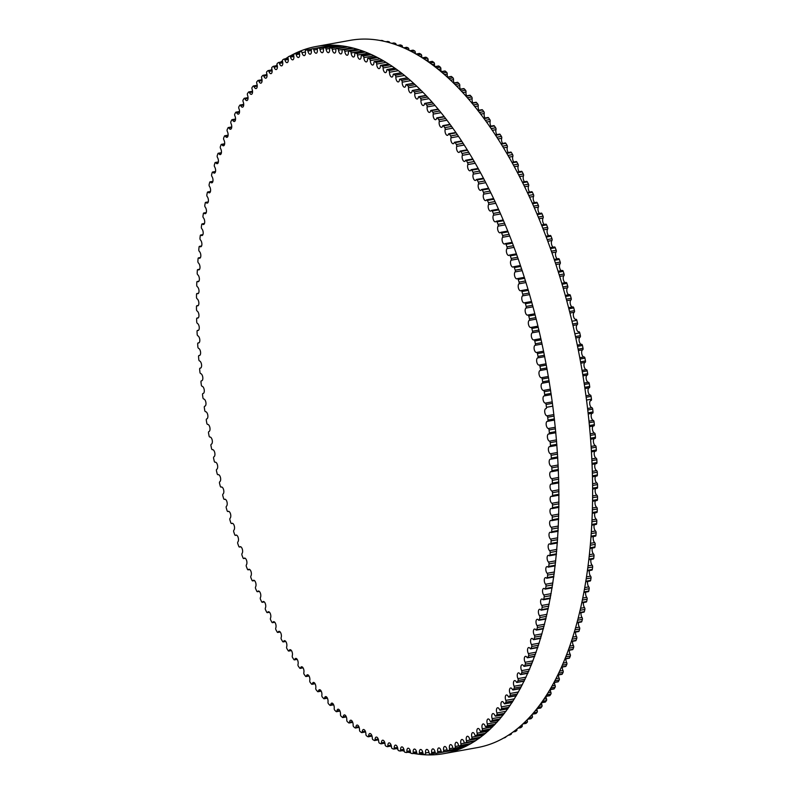 <?xml version="1.0" encoding="UTF-8"?>
<svg xmlns="http://www.w3.org/2000/svg" width="794" height="794" viewBox="0 0 794 794"><rect width="100%" height="100%" fill="white"/><g stroke="black" fill="none" stroke-linecap="round" stroke-linejoin="round"><path stroke-width="1.19" d="M532.059 714.739A3.652 1.727 -100.2 0 0 532.317 715.781A1.36 0.645 79.8 0 1 532.218 717.518A357.647 169.003 79.8 0 1 531.117 718.62A1.36 0.645 79.8 0 1 530.928 718.719A1.36 0.645 79.8 0 1 530.72 718.689M490.097 720.972A3.652 1.727 -100.2 0 0 488.102 718.967A3.652 1.727 -100.2 0 0 487.318 723.91A1.36 0.645 79.8 0 1 487.208 725.647A357.647 169.003 79.8 0 1 486.107 726.748A1.36 0.645 79.8 0 1 485.918 726.847A1.36 0.645 79.8 0 1 485.164 726.053A3.652 1.727 -100.2 0 0 483.119 723.929A3.652 1.727 -100.2 0 0 482.295 728.753A1.36 0.645 79.8 0 1 482.157 730.46A357.647 169.003 79.8 0 1 481.025 731.473A1.36 0.645 79.8 0 1 480.856 731.552A1.36 0.645 79.8 0 1 480.082 730.718A3.652 1.727 -100.2 0 0 477.998 728.475A3.652 1.727 -100.2 0 0 477.144 733.17A1.36 0.645 79.8 0 1 476.966 734.857A357.647 169.003 79.8 0 1 475.805 735.77A1.36 0.645 79.8 0 1 475.656 735.83A1.36 0.645 79.8 0 1 474.872 734.946A3.652 1.727 -100.2 0 0 472.748 732.584A3.652 1.727 -100.2 0 0 471.854 737.16A1.36 0.645 79.8 0 1 471.646 738.807A357.647 169.003 79.8 0 1 470.455 739.621A1.36 0.645 79.8 0 1 470.326 739.68A1.36 0.645 79.8 0 1 469.522 738.748A3.652 1.727 -100.2 0 0 467.368 736.266A3.652 1.727 -100.2 0 0 466.435 740.713A1.36 0.645 79.8 0 1 466.197 742.321A357.647 169.003 79.8 0 1 464.976 743.045A1.36 0.645 79.8 0 1 464.867 743.075A1.36 0.645 79.8 0 1 464.053 742.102A3.652 1.727 -100.2 0 0 461.86 739.492A3.652 1.727 -100.2 0 0 460.897 743.809A1.36 0.645 79.8 0 1 460.629 745.397A357.647 169.003 79.8 0 1 459.379 746.013A1.36 0.645 79.8 0 1 459.299 746.042A1.36 0.645 79.8 0 1 458.466 745.02A3.652 1.727 -100.2 0 0 456.242 742.281A3.652 1.727 -100.2 0 0 455.25 746.469A1.36 0.645 79.8 0 1 454.942 748.017A357.647 169.003 79.8 0 1 453.672 748.534A1.36 0.645 79.8 0 1 453.612 748.553A1.36 0.645 79.8 0 1 452.769 747.482A3.652 1.727 -100.2 0 0 450.516 744.623A3.652 1.727 -100.2 0 0 449.493 748.682A1.36 0.645 79.8 0 1 449.156 750.181A357.647 169.003 79.8 0 1 447.866 750.598A1.36 0.645 79.8 0 1 447.826 750.608A1.36 0.645 79.8 0 1 446.972 749.496A3.652 1.727 -100.2 0 0 444.68 746.499A3.652 1.727 -100.2 0 0 443.638 750.439A1.36 0.645 79.8 0 1 443.27 751.898A357.647 169.003 79.8 0 1 441.96 752.216A1.36 0.645 79.8 0 1 441.94 752.216A1.36 0.645 79.8 0 1 441.077 751.055A3.652 1.727 -100.2 0 0 438.764 747.928A3.652 1.727 -100.2 0 0 437.702 751.739A1.36 0.645 79.8 0 1 437.296 753.149A1.36 0.645 79.8 0 1 437.296 753.159A357.647 169.003 79.8 0 1 435.966 753.367A1.36 0.645 79.8 0 1 435.102 752.156A3.652 1.727 -100.2 0 0 432.76 748.901A3.652 1.727 -100.2 0 0 431.668 752.573A1.36 0.645 79.8 0 1 431.271 753.943A1.36 0.645 79.8 0 1 431.241 753.953A357.647 169.003 79.8 0 1 429.891 754.062A1.36 0.645 79.8 0 1 429.048 752.801A3.652 1.727 -100.2 0 0 426.676 749.417A3.652 1.727 -100.2 0 0 425.574 752.96A1.36 0.645 79.8 0 1 425.157 754.28A1.36 0.645 79.8 0 1 425.108 754.29A357.647 169.003 79.8 0 1 423.748 754.3A1.36 0.645 79.8 0 1 422.914 752.99A3.652 1.727 -100.2 0 0 420.532 749.476A3.652 1.727 -100.2 0 0 419.411 752.891A1.36 0.645 79.8 0 1 418.994 754.161A1.36 0.645 79.8 0 1 418.914 754.161A357.647 169.003 79.8 0 1 417.535 754.072A1.36 0.645 79.8 0 1 416.721 752.712A3.652 1.727 -100.2 0 0 414.319 749.07A3.652 1.727 -100.2 0 0 413.178 752.355A1.36 0.645 79.8 0 1 412.761 753.575A1.36 0.645 79.8 0 1 412.662 753.575A357.647 169.003 79.8 0 1 411.272 753.387A1.36 0.645 79.8 0 1 410.478 751.978A3.652 1.727 -100.2 0 0 408.056 748.206A3.652 1.727 -100.2 0 0 406.905 751.362A1.36 0.645 79.8 0 1 406.478 752.533A1.36 0.645 79.8 0 1 406.359 752.533A357.647 169.003 79.8 0 1 404.96 752.246A1.36 0.645 79.8 0 1 404.176 750.796A3.652 1.727 -100.2 0 0 401.744 746.886A3.652 1.727 -100.2 0 0 400.593 749.913A1.36 0.645 79.8 0 1 400.156 751.045A1.36 0.645 79.8 0 1 400.017 751.035A357.647 169.003 79.8 0 1 398.608 750.638A1.36 0.645 79.8 0 1 397.844 749.149A3.652 1.727 -100.2 0 0 395.402 745.119A3.652 1.727 -100.2 0 0 394.241 748.008A1.36 0.645 79.8 0 1 393.804 749.089A1.36 0.645 79.8 0 1 393.635 749.079A357.647 169.003 79.8 0 1 392.226 748.583A1.36 0.645 79.8 0 1 391.482 747.045A3.652 1.727 -100.2 0 0 389.03 742.886A3.652 1.727 -100.2 0 0 387.859 745.655A1.36 0.645 79.8 0 1 387.422 746.688A1.36 0.645 79.8 0 1 387.234 746.668A357.647 169.003 79.8 0 1 385.815 746.072A1.36 0.645 79.8 0 1 385.1 744.494A3.652 1.727 -100.2 0 0 382.639 740.207A3.652 1.727 -100.2 0 0 381.467 742.847A1.36 0.645 79.8 0 1 381.031 743.839A1.36 0.645 79.8 0 1 380.812 743.799A357.647 169.003 79.8 0 1 379.393 743.105A1.36 0.645 79.8 0 1 378.698 741.497A3.652 1.727 -100.2 0 0 376.227 737.08A3.652 1.727 -100.2 0 0 375.066 739.601A1.36 0.645 79.8 0 1 374.629 740.544A1.36 0.645 79.8 0 1 374.381 740.494A357.647 169.003 79.8 0 1 372.962 739.7A1.36 0.645 79.8 0 1 372.297 738.063A3.652 1.727 -100.2 0 0 369.825 733.517A3.652 1.727 -100.2 0 0 368.654 735.909A1.36 0.645 79.8 0 1 368.227 736.802A1.36 0.645 79.8 0 1 367.959 736.743A357.647 169.003 79.8 0 1 366.54 735.849A1.36 0.645 79.8 0 1 365.895 734.172A3.652 1.727 -100.2 0 0 363.424 729.507A3.652 1.727 -100.2 0 0 362.263 731.78A1.36 0.645 79.8 0 1 361.826 732.624A1.36 0.645 79.8 0 1 361.538 732.554A357.647 169.003 79.8 0 1 360.119 731.562A1.36 0.645 79.8 0 1 359.503 729.865A3.652 1.727 -100.2 0 0 357.032 725.071A3.652 1.727 -100.2 0 0 355.881 727.225A1.36 0.645 79.8 0 1 355.454 728.029A1.36 0.645 79.8 0 1 355.136 727.929A357.647 169.003 79.8 0 1 353.727 726.847A1.36 0.645 79.8 0 1 353.132 725.121A3.652 1.727 -100.2 0 0 350.67 720.208A3.652 1.727 -100.2 0 0 349.529 722.232A1.36 0.645 79.8 0 1 349.102 722.997A1.36 0.645 79.8 0 1 348.755 722.877A357.647 169.003 79.8 0 1 347.355 721.706A1.36 0.645 79.8 0 1 346.779 719.95A3.652 1.727 -100.2 0 0 344.328 714.918A3.652 1.727 -100.2 0 0 343.197 716.833A1.36 0.645 79.8 0 1 342.78 717.548A1.36 0.645 79.8 0 1 342.413 717.409A357.647 169.003 79.8 0 1 341.023 716.148A1.36 0.645 79.8 0 1 340.477 714.372A3.652 1.727 -100.2 0 0 339.832 710.759A3.652 1.727 -100.2 0 0 338.036 709.221A3.652 1.727 -100.2 0 0 336.914 711.017A1.36 0.645 79.8 0 1 336.497 711.692A1.36 0.645 79.8 0 1 336.11 711.533A357.647 169.003 79.8 0 1 334.731 710.183A1.36 0.645 79.8 0 1 334.214 708.377A3.652 1.727 -100.2 0 0 333.609 704.705A3.652 1.727 -100.2 0 0 331.783 703.107A3.652 1.727 -100.2 0 0 330.681 704.804A1.36 0.645 79.8 0 1 330.274 705.429A1.36 0.645 79.8 0 1 329.857 705.251A357.647 169.003 79.8 0 1 328.488 703.802A1.36 0.645 79.8 0 1 328.001 701.985A3.652 1.727 -100.2 0 0 327.436 698.254A3.652 1.727 -100.2 0 0 325.59 696.606A3.652 1.727 -100.2 0 0 324.508 698.184A1.36 0.645 79.8 0 1 324.101 698.77A1.36 0.645 79.8 0 1 323.664 698.561A357.647 169.003 79.8 0 1 322.304 697.043A1.36 0.645 79.8 0 1 321.858 695.207A3.652 1.727 -100.2 0 0 321.332 691.415A3.652 1.727 -100.2 0 0 319.456 689.708A3.652 1.727 -100.2 0 0 318.394 691.177A1.36 0.645 79.8 0 1 317.997 691.733A1.36 0.645 79.8 0 1 317.54 691.495A357.647 169.003 79.8 0 1 316.201 689.887A1.36 0.645 79.8 0 1 315.774 688.031A3.652 1.727 -100.2 0 0 315.287 684.19A3.652 1.727 -100.2 0 0 313.392 682.433A3.652 1.727 -100.2 0 0 312.35 683.803A1.36 0.645 79.8 0 1 311.973 684.309A1.36 0.645 79.8 0 1 311.486 684.051A357.647 169.003 79.8 0 1 310.156 682.354A1.36 0.645 79.8 0 1 309.769 680.498A3.652 1.727 -100.2 0 0 309.332 676.597A3.652 1.727 -100.2 0 0 307.407 674.781A3.652 1.727 -100.2 0 0 306.395 676.051A1.36 0.645 79.8 0 1 306.018 676.528A1.36 0.645 79.8 0 1 305.511 676.23A357.647 169.003 79.8 0 1 304.211 674.453A1.36 0.645 79.8 0 1 303.844 672.587A3.652 1.727 -100.2 0 0 303.457 668.647A3.652 1.727 -100.2 0 0 301.512 666.771A3.652 1.727 -100.2 0 0 300.529 667.943A1.36 0.645 79.8 0 1 300.162 668.379A1.36 0.645 79.8 0 1 299.636 668.052A357.647 169.003 79.8 0 1 298.346 666.206A1.36 0.645 79.8 0 1 298.018 664.33A3.652 1.727 -100.2 0 0 297.681 660.34A3.652 1.727 -100.2 0 0 295.705 658.415A3.652 1.727 -100.2 0 0 294.753 659.486A1.36 0.645 79.8 0 1 294.395 659.883A1.36 0.645 79.8 0 1 293.849 659.536A357.647 169.003 79.8 0 1 292.589 657.601A1.36 0.645 79.8 0 1 292.291 655.725A3.652 1.727 -100.2 0 0 292.003 651.705A3.652 1.727 -100.2 0 0 290.009 649.71A3.652 1.727 -100.2 0 0 289.085 650.693A1.36 0.645 79.8 0 1 288.748 651.06A1.36 0.645 79.8 0 1 288.172 650.673A357.647 169.003 79.8 0 1 286.932 648.668A1.36 0.645 79.8 0 1 286.674 646.792A3.652 1.727 -100.2 0 0 286.426 642.733A3.652 1.727 -100.2 0 0 284.421 640.679A3.652 1.727 -100.2 0 0 283.527 641.572A1.36 0.645 79.8 0 1 283.2 641.909A1.36 0.645 79.8 0 1 282.604 641.483A357.647 169.003 79.8 0 1 281.394 639.418A1.36 0.645 79.8 0 1 281.165 637.532A3.652 1.727 -100.2 0 0 280.977 633.443A3.652 1.727 -100.2 0 0 278.942 631.329A3.652 1.727 -100.2 0 0 278.089 632.143A1.36 0.645 79.8 0 1 277.771 632.451A1.36 0.645 79.8 0 1 277.156 631.984A357.647 169.003 79.8 0 1 275.975 629.85A1.36 0.645 79.8 0 1 275.776 627.975A3.652 1.727 -100.2 0 0 275.647 623.846A3.652 1.727 -100.2 0 0 273.593 621.682A3.652 1.727 -100.2 0 0 272.779 622.407A1.36 0.645 79.8 0 1 272.471 622.685A1.36 0.645 79.8 0 1 271.846 622.188A357.647 169.003 79.8 0 1 270.685 619.985A1.36 0.645 79.8 0 1 270.516 618.109A3.652 1.727 -100.2 0 0 270.446 613.961A3.652 1.727 -100.2 0 0 268.372 611.737A3.652 1.727 -100.2 0 0 267.598 612.392A1.36 0.645 79.8 0 1 267.31 612.631A1.36 0.645 79.8 0 1 266.655 612.095A357.647 169.003 79.8 0 1 265.533 609.832A1.36 0.645 79.8 0 1 265.404 607.966A3.652 1.727 -100.2 0 0 265.385 603.797A3.652 1.727 -100.2 0 0 263.29 601.515A3.652 1.727 -100.2 0 0 262.556 602.09A1.36 0.645 79.8 0 1 262.288 602.309A1.36 0.645 79.8 0 1 261.613 601.733A357.647 169.003 79.8 0 1 260.521 599.41A1.36 0.645 79.8 0 1 260.422 597.554A3.652 1.727 -100.2 0 0 260.462 593.376A3.652 1.727 -100.2 0 0 258.348 591.024A3.652 1.727 -100.2 0 0 257.663 591.53A1.36 0.645 79.8 0 1 257.405 591.719A1.36 0.645 79.8 0 1 256.71 591.103A357.647 169.003 79.8 0 1 255.658 588.721A1.36 0.645 79.8 0 1 255.589 586.885A3.652 1.727 -100.2 0 0 255.698 582.687A3.652 1.727 -100.2 0 0 253.564 580.275A3.652 1.727 -100.2 0 0 252.919 580.722A1.36 0.645 79.8 0 1 252.681 580.89A1.36 0.645 79.8 0 1 251.966 580.235A357.647 169.003 79.8 0 1 250.944 577.794A1.36 0.645 79.8 0 1 250.914 575.978A3.652 1.727 -100.2 0 0 251.083 571.769A3.652 1.727 -100.2 0 0 248.929 569.298A3.652 1.727 -100.2 0 0 248.333 569.685A1.36 0.645 79.8 0 1 248.115 569.824A1.36 0.645 79.8 0 1 247.391 569.119A357.647 169.003 79.8 0 1 246.398 566.638A1.36 0.645 79.8 0 1 246.398 564.842A3.652 1.727 -100.2 0 0 246.636 560.633A3.652 1.727 -100.2 0 0 244.463 558.093A3.652 1.727 -100.2 0 0 243.917 558.42A1.36 0.645 79.8 0 1 243.708 558.539A1.36 0.645 79.8 0 1 242.964 557.795A357.647 169.003 79.8 0 1 242.011 555.264A1.36 0.645 79.8 0 1 242.051 553.487A3.652 1.727 -100.2 0 0 242.349 549.279A3.652 1.727 -100.2 0 0 240.165 546.679A3.652 1.727 -100.2 0 0 239.669 546.957A1.36 0.645 79.8 0 1 239.48 547.056A1.36 0.645 79.8 0 1 238.726 546.262A357.647 169.003 79.8 0 1 237.803 543.692A1.36 0.645 79.8 0 1 237.882 541.935A3.652 1.727 -100.2 0 0 238.24 537.736A3.652 1.727 -100.2 0 0 236.036 535.067A3.652 1.727 -100.2 0 0 235.59 535.295A1.36 0.645 79.8 0 1 235.431 535.374A1.36 0.645 79.8 0 1 234.647 534.551A357.647 169.003 79.8 0 1 233.773 531.93A1.36 0.645 79.8 0 1 233.883 530.194A3.652 1.727 -100.2 0 0 234.309 526.005A3.652 1.727 -100.2 0 0 232.086 523.286A3.652 1.727 -100.2 0 0 231.699 523.464A1.36 0.645 79.8 0 1 231.55 523.534A1.36 0.645 79.8 0 1 230.766 522.651A357.647 169.003 79.8 0 1 229.932 520.001A1.36 0.645 79.8 0 1 230.071 518.293A3.652 1.727 -100.2 0 0 230.568 514.115A3.652 1.727 -100.2 0 0 228.325 511.336A3.652 1.727 -100.2 0 0 227.997 511.475A1.36 0.645 79.8 0 1 227.868 511.525A1.36 0.645 79.8 0 1 227.064 510.602A357.647 169.003 79.8 0 1 226.27 507.922A1.36 0.645 79.8 0 1 226.449 506.235A3.652 1.727 -100.2 0 0 227.015 502.086A3.652 1.727 -100.2 0 0 224.762 499.228A3.652 1.727 -100.2 0 0 224.474 499.337A1.36 0.645 79.8 0 1 224.374 499.376A1.36 0.645 79.8 0 1 223.561 498.404A357.647 169.003 79.8 0 1 222.806 495.694A1.36 0.645 79.8 0 1 223.015 494.047A3.652 1.727 -100.2 0 0 223.65 489.908A3.652 1.727 -100.2 0 0 221.377 487A3.652 1.727 -100.2 0 0 221.159 487.069A1.36 0.645 79.8 0 1 221.079 487.099A1.36 0.645 79.8 0 1 220.246 486.087A357.647 169.003 79.8 0 1 219.541 483.348A1.36 0.645 79.8 0 1 219.779 481.73A3.652 1.727 -100.2 0 0 220.484 477.631A3.652 1.727 -100.2 0 0 218.201 474.643A3.652 1.727 -100.2 0 0 218.042 474.693A1.36 0.645 79.8 0 1 217.973 474.713A1.36 0.645 79.8 0 1 217.139 473.651A357.647 169.003 79.8 0 1 216.474 470.892A1.36 0.645 79.8 0 1 216.752 469.314A3.652 1.727 -100.2 0 0 217.526 465.244A3.652 1.727 -100.2 0 0 215.224 462.197A3.652 1.727 -100.2 0 0 215.124 462.227A1.36 0.645 79.8 0 1 215.085 462.237A1.36 0.645 79.8 0 1 214.231 461.125A357.647 169.003 79.8 0 1 213.616 458.346A1.36 0.645 79.8 0 1 213.923 456.808A3.652 1.727 -100.2 0 0 214.777 452.769A3.652 1.727 -100.2 0 0 212.455 449.662A3.652 1.727 -100.2 0 0 212.415 449.672A1.36 0.645 79.8 0 1 212.395 449.672A1.36 0.645 79.8 0 1 211.532 448.511A357.647 169.003 79.8 0 1 210.966 445.722A1.36 0.645 79.8 0 1 211.303 444.223A3.652 1.727 -100.2 0 0 212.226 440.253A3.652 1.727 -100.2 0 0 209.914 437.057A1.36 0.645 79.8 0 1 209.05 435.846A357.647 169.003 79.8 0 1 208.534 433.048A1.36 0.645 79.8 0 1 208.901 431.589A3.652 1.727 -100.2 0 0 209.914 427.728A3.652 1.727 -100.2 0 0 207.631 424.393A1.36 0.645 79.8 0 1 206.787 423.133A357.647 169.003 79.8 0 1 206.311 420.324A1.36 0.645 79.8 0 1 206.708 418.904A1.36 0.645 79.8 0 1 206.718 418.904A3.652 1.727 -100.2 0 0 206.728 418.904A3.652 1.727 -100.2 0 0 207.8 415.153A3.652 1.727 -100.2 0 0 205.567 411.699A1.36 0.645 79.8 0 1 204.733 410.389A357.647 169.003 79.8 0 1 204.316 407.58A1.36 0.645 79.8 0 1 204.713 406.21A1.36 0.645 79.8 0 1 204.743 406.21A3.652 1.727 -100.2 0 0 204.822 406.2A3.652 1.727 -100.2 0 0 205.904 402.508A3.652 1.727 -100.2 0 0 203.73 398.995A1.36 0.645 79.8 0 1 202.907 397.635A357.647 169.003 79.8 0 1 202.53 394.817A1.36 0.645 79.8 0 1 202.946 393.506A1.36 0.645 79.8 0 1 202.996 393.496A3.652 1.727 -100.2 0 0 203.135 393.487A3.652 1.727 -100.2 0 0 204.227 389.864A3.652 1.727 -100.2 0 0 202.103 386.291A1.36 0.645 79.8 0 1 201.299 384.892A357.647 169.003 79.8 0 1 200.981 382.073A1.36 0.645 79.8 0 1 201.398 380.802A1.36 0.645 79.8 0 1 201.478 380.802A3.652 1.727 -100.2 0 0 201.676 380.792A3.652 1.727 -100.2 0 0 202.778 377.229A3.652 1.727 -100.2 0 0 200.703 373.607A1.36 0.645 79.8 0 1 199.929 372.158A357.647 169.003 79.8 0 1 199.651 369.349A1.36 0.645 79.8 0 1 200.078 368.128A1.36 0.645 79.8 0 1 200.177 368.128A3.652 1.727 -100.2 0 0 200.435 368.128A3.652 1.727 -100.2 0 0 201.547 364.635A3.652 1.727 -100.2 0 0 199.542 360.962A1.36 0.645 79.8 0 1 198.778 359.464A357.647 169.003 79.8 0 1 198.55 356.675A1.36 0.645 79.8 0 1 198.976 355.504A1.36 0.645 79.8 0 1 199.105 355.504A3.652 1.727 -100.2 0 0 199.433 355.514A3.652 1.727 -100.2 0 0 200.554 352.079A3.652 1.727 -100.2 0 0 198.599 348.358A1.36 0.645 79.8 0 1 197.855 346.829A357.647 169.003 79.8 0 1 197.676 344.05A1.36 0.645 79.8 0 1 198.113 342.929A1.36 0.645 79.8 0 1 198.262 342.939A3.652 1.727 -100.2 0 0 198.649 342.958A3.652 1.727 -100.2 0 0 199.78 339.594A3.652 1.727 -100.2 0 0 197.885 335.832A1.36 0.645 79.8 0 1 197.16 334.264A357.647 169.003 79.8 0 1 197.041 331.505A1.36 0.645 79.8 0 1 197.478 330.423A1.36 0.645 79.8 0 1 197.646 330.443A3.652 1.727 -100.2 0 0 198.103 330.483A3.652 1.727 -100.2 0 0 199.234 327.188A3.652 1.727 -100.2 0 0 197.398 323.396A1.36 0.645 79.8 0 1 196.704 321.788A357.647 169.003 79.8 0 1 196.634 319.039A1.36 0.645 79.8 0 1 197.071 318.017A1.36 0.645 79.8 0 1 197.259 318.037A3.652 1.727 -100.2 0 0 197.785 318.106A3.652 1.727 -100.2 0 0 198.927 314.871A3.652 1.727 -100.2 0 0 197.15 311.049A1.36 0.645 79.8 0 1 196.475 309.412A357.647 169.003 79.8 0 1 196.455 306.692A1.36 0.645 79.8 0 1 196.892 305.71A1.36 0.645 79.8 0 1 197.111 305.75A3.652 1.727 -100.2 0 0 197.696 305.849A3.652 1.727 -100.2 0 0 198.847 302.673A3.652 1.727 -100.2 0 0 197.13 298.822A1.36 0.645 79.8 0 1 196.475 297.154A357.647 169.003 79.8 0 1 196.505 294.465A1.36 0.645 79.8 0 1 196.942 293.532A1.36 0.645 79.8 0 1 197.19 293.582A3.652 1.727 -100.2 0 0 197.845 293.711A3.652 1.727 -100.2 0 0 198.996 290.604A3.652 1.727 -100.2 0 0 197.339 286.733A1.36 0.645 79.8 0 1 196.714 285.036A357.647 169.003 79.8 0 1 196.793 282.376A1.36 0.645 79.8 0 1 197.23 281.493A1.36 0.645 79.8 0 1 197.498 281.552A3.652 1.727 -100.2 0 0 198.222 281.721A3.652 1.727 -100.2 0 0 199.373 278.684A3.652 1.727 -100.2 0 0 197.775 274.793A1.36 0.645 79.8 0 1 197.18 273.067A357.647 169.003 79.8 0 1 197.319 270.446A1.36 0.645 79.8 0 1 197.746 269.603A1.36 0.645 79.8 0 1 198.043 269.682A3.652 1.727 -100.2 0 0 198.828 269.891A3.652 1.727 -100.2 0 0 199.989 266.913A3.652 1.727 -100.2 0 0 198.45 263.012A1.36 0.645 79.8 0 1 197.885 261.266A357.647 169.003 79.8 0 1 198.063 258.675A1.36 0.645 79.8 0 1 198.5 257.881A1.36 0.645 79.8 0 1 198.818 257.981A3.652 1.727 -100.2 0 0 199.671 258.239A3.652 1.727 -100.2 0 0 200.832 255.331A3.652 1.727 -100.2 0 0 199.354 251.42A1.36 0.645 79.8 0 1 198.808 249.644A357.647 169.003 79.8 0 1 199.046 247.103A1.36 0.645 79.8 0 1 199.473 246.348A1.36 0.645 79.8 0 1 199.81 246.468A3.652 1.727 -100.2 0 0 200.733 246.775A3.652 1.727 -100.2 0 0 201.894 243.927A3.652 1.727 -100.2 0 0 200.485 240.016A1.36 0.645 79.8 0 1 199.969 238.22A357.647 169.003 79.8 0 1 200.257 235.729A1.36 0.645 79.8 0 1 200.674 235.014A1.36 0.645 79.8 0 1 201.041 235.153A3.652 1.727 -100.2 0 0 202.023 235.52A3.652 1.727 -100.2 0 0 203.195 232.731A3.652 1.727 -100.2 0 0 201.845 228.831A1.36 0.645 79.8 0 1 201.358 227.005A357.647 169.003 79.8 0 1 201.686 224.563A1.36 0.645 79.8 0 1 202.103 223.898A1.36 0.645 79.8 0 1 202.5 224.057A3.652 1.727 -100.2 0 0 203.542 224.484A3.652 1.727 -100.2 0 0 204.713 221.764A3.652 1.727 -100.2 0 0 203.423 217.854A1.36 0.645 79.8 0 1 202.966 216.028A357.647 169.003 79.8 0 1 203.353 213.636A1.36 0.645 79.8 0 1 203.76 213A1.36 0.645 79.8 0 1 204.177 213.189A3.652 1.727 -100.2 0 0 205.289 213.685A3.652 1.727 -100.2 0 0 206.46 211.025A3.652 1.727 -100.2 0 0 205.229 207.135A1.36 0.645 79.8 0 1 204.802 205.279A357.647 169.003 79.8 0 1 205.239 202.946A1.36 0.645 79.8 0 1 205.636 202.361A1.36 0.645 79.8 0 1 206.073 202.569A3.652 1.727 -100.2 0 0 207.254 203.125A3.652 1.727 -100.2 0 0 208.425 200.535A3.652 1.727 -100.2 0 0 207.254 196.654A1.36 0.645 79.8 0 1 206.857 194.798A357.647 169.003 79.8 0 1 207.343 192.515A1.36 0.645 79.8 0 1 207.74 191.969A1.36 0.645 79.8 0 1 208.197 192.208A3.652 1.727 -100.2 0 0 209.437 192.843A3.652 1.727 -100.2 0 0 210.599 190.312A3.652 1.727 -100.2 0 0 209.497 186.441A1.36 0.645 79.8 0 1 209.13 184.575A357.647 169.003 79.8 0 1 209.666 182.362A1.36 0.645 79.8 0 1 210.053 181.846A1.36 0.645 79.8 0 1 210.539 182.114A3.652 1.727 -100.2 0 0 211.829 182.828A3.652 1.727 -100.2 0 0 213 180.357A3.652 1.727 -100.2 0 0 211.958 176.516A1.36 0.645 79.8 0 1 211.621 174.64A357.647 169.003 79.8 0 1 212.206 172.487A1.36 0.645 79.8 0 1 212.584 172.02A1.36 0.645 79.8 0 1 213.09 172.308A3.652 1.727 -100.2 0 0 214.449 173.102A3.652 1.727 -100.2 0 0 215.611 170.69A3.652 1.727 -100.2 0 0 214.628 166.879A1.36 0.645 79.8 0 1 214.33 165.003A357.647 169.003 79.8 0 1 214.956 162.909A1.36 0.645 79.8 0 1 215.313 162.482A1.36 0.645 79.8 0 1 215.849 162.81A3.652 1.727 -100.2 0 0 217.268 163.683A3.652 1.727 -100.2 0 0 218.429 161.331A3.652 1.727 -100.2 0 0 217.506 157.549A1.36 0.645 79.8 0 1 217.238 155.664A357.647 169.003 79.8 0 1 217.913 153.649A1.36 0.645 79.8 0 1 218.261 153.252A1.36 0.645 79.8 0 1 218.816 153.609A3.652 1.727 -100.2 0 0 220.295 154.572A3.652 1.727 -100.2 0 0 221.457 152.289A3.652 1.727 -100.2 0 0 220.593 148.538A1.36 0.645 79.8 0 1 220.355 146.652A357.647 169.003 79.8 0 1 221.069 144.707A1.36 0.645 79.8 0 1 221.417 144.349A1.36 0.645 79.8 0 1 221.983 144.736A3.652 1.727 -100.2 0 0 223.521 145.788A3.652 1.727 -100.2 0 0 224.682 143.565A3.652 1.727 -100.2 0 0 223.878 139.853A1.36 0.645 79.8 0 1 223.67 137.977A357.647 169.003 79.8 0 1 224.434 136.102A1.36 0.645 79.8 0 1 224.762 135.774A1.36 0.645 79.8 0 1 225.357 136.201A3.652 1.727 -100.2 0 0 226.945 137.342A3.652 1.727 -100.2 0 0 228.106 135.178A3.652 1.727 -100.2 0 0 227.352 131.506A1.36 0.645 79.8 0 1 227.193 129.63A357.647 169.003 79.8 0 1 227.987 127.844A1.36 0.645 79.8 0 1 228.305 127.546A1.36 0.645 79.8 0 1 228.92 128.003A3.652 1.727 -100.2 0 0 230.568 129.253A3.652 1.727 -100.2 0 0 231.719 127.139A3.652 1.727 -100.2 0 0 231.024 123.517A1.36 0.645 79.8 0 1 230.895 121.651A357.647 169.003 79.8 0 1 231.739 119.934A1.36 0.645 79.8 0 1 232.037 119.666A1.36 0.645 79.8 0 1 232.672 120.172A3.652 1.727 -100.2 0 0 234.379 121.512A3.652 1.727 -100.2 0 0 234.885 115.884A1.36 0.645 79.8 0 1 234.786 114.028A357.647 169.003 79.8 0 1 235.669 112.401A1.36 0.645 79.8 0 1 235.957 112.162A1.36 0.645 79.8 0 1 236.612 112.698A3.652 1.727 -100.2 0 0 238.369 114.147A3.652 1.727 -100.2 0 0 238.934 108.629A1.36 0.645 79.8 0 1 238.865 106.783A357.647 169.003 79.8 0 1 239.788 105.235A1.36 0.645 79.8 0 1 240.056 105.026A1.36 0.645 79.8 0 1 240.731 105.602A3.652 1.727 -100.2 0 0 242.537 107.16A3.652 1.727 -100.2 0 0 243.153 101.751A1.36 0.645 79.8 0 1 243.123 99.925A357.647 169.003 79.8 0 1 244.076 98.456A1.36 0.645 79.8 0 1 244.334 98.277A1.36 0.645 79.8 0 1 245.028 98.893A3.652 1.727 -100.2 0 0 246.884 100.56A3.652 1.727 -100.2 0 0 247.539 95.26A1.36 0.645 79.8 0 1 247.539 93.454A357.647 169.003 79.8 0 1 248.542 92.074A1.36 0.645 79.8 0 1 248.78 91.915A1.36 0.645 79.8 0 1 249.485 92.58A3.652 1.727 -100.2 0 0 251.39 94.347A3.652 1.727 -100.2 0 0 252.095 89.176A1.36 0.645 79.8 0 1 252.135 87.39A357.647 169.003 79.8 0 1 253.167 86.099A1.36 0.645 79.8 0 1 253.385 85.96A1.36 0.645 79.8 0 1 254.12 86.665A3.652 1.727 -100.2 0 0 256.065 88.551A3.652 1.727 -100.2 0 0 256.809 83.489A1.36 0.645 79.8 0 1 256.879 81.722A357.647 169.003 79.8 0 1 257.951 80.531A1.36 0.645 79.8 0 1 258.149 80.412A1.36 0.645 79.8 0 1 258.894 81.157A3.652 1.727 -100.2 0 0 260.898 83.162A3.652 1.727 -100.2 0 0 261.683 78.219A1.36 0.645 79.8 0 1 261.782 76.482A357.647 169.003 79.8 0 1 262.883 75.38A1.36 0.645 79.8 0 1 263.072 75.281A1.36 0.645 79.8 0 1 263.826 76.075A3.652 1.727 -100.2 0 0 265.871 78.199A3.652 1.727 -100.2 0 0 266.695 73.376A1.36 0.645 79.8 0 1 266.834 71.659A357.647 169.003 79.8 0 1 267.965 70.656A1.36 0.645 79.8 0 1 268.134 70.577A1.36 0.645 79.8 0 1 268.908 71.41A3.652 1.727 -100.2 0 0 270.992 73.653A3.652 1.727 -100.2 0 0 271.846 68.959A1.36 0.645 79.8 0 1 272.024 67.272A357.647 169.003 79.8 0 1 273.186 66.359A1.36 0.645 79.8 0 1 273.334 66.299A1.36 0.645 79.8 0 1 274.119 67.182A3.652 1.727 -100.2 0 0 276.243 69.544A3.652 1.727 -100.2 0 0 277.136 64.969A1.36 0.645 79.8 0 1 277.344 63.322A357.647 169.003 79.8 0 1 278.535 62.508A1.36 0.645 79.8 0 1 278.664 62.448A1.36 0.645 79.8 0 1 279.468 63.381A3.652 1.727 -100.2 0 0 281.622 65.862A3.652 1.727 -100.2 0 0 282.555 61.416A1.36 0.645 79.8 0 1 282.793 59.798A357.647 169.003 79.8 0 1 284.014 59.084A1.36 0.645 79.8 0 1 284.123 59.044A1.36 0.645 79.8 0 1 284.937 60.026A3.652 1.727 -100.2 0 0 287.13 62.637A3.652 1.727 -100.2 0 0 288.093 58.319A1.36 0.645 79.8 0 1 288.371 56.731A357.647 169.003 79.8 0 1 289.612 56.116A1.36 0.645 79.8 0 1 289.691 56.086A1.36 0.645 79.8 0 1 290.525 57.108A3.652 1.727 -100.2 0 0 292.748 59.848A3.652 1.727 -100.2 0 0 293.74 55.659A1.36 0.645 79.8 0 1 294.048 54.111A357.647 169.003 79.8 0 1 295.318 53.595A1.36 0.645 79.8 0 1 295.378 53.575A1.36 0.645 79.8 0 1 296.222 54.647A3.652 1.727 -100.2 0 0 298.475 57.505A3.652 1.727 -100.2 0 0 299.497 53.446A1.36 0.645 79.8 0 1 299.834 51.947A357.647 169.003 79.8 0 1 301.125 51.531A1.36 0.645 79.8 0 1 301.164 51.521A1.36 0.645 79.8 0 1 302.018 52.632A3.652 1.727 -100.2 0 0 304.31 55.63A3.652 1.727 -100.2 0 0 305.353 51.689A1.36 0.645 79.8 0 1 305.72 50.23A357.647 169.003 79.8 0 1 307.03 49.913A1.36 0.645 79.8 0 1 307.05 49.913A1.36 0.645 79.8 0 1 307.913 51.074A3.652 1.727 -100.2 0 0 310.226 54.2A3.652 1.727 -100.2 0 0 311.298 50.389A1.36 0.645 79.8 0 1 311.695 48.97L311.695 48.97A357.647 169.003 79.8 0 1 313.025 48.762A1.36 0.645 79.8 0 1 313.888 49.972A3.652 1.727 -100.2 0 0 316.23 53.228A3.652 1.727 -100.2 0 0 317.322 49.556A1.36 0.645 79.8 0 1 317.719 48.186A1.36 0.645 79.8 0 1 317.749 48.176A357.647 169.003 79.8 0 1 319.099 48.067A1.36 0.645 79.8 0 1 319.952 49.327A3.652 1.727 -100.2 0 0 322.314 52.712A3.652 1.727 -100.2 0 0 323.416 49.168A1.36 0.645 79.8 0 1 323.833 47.848A1.36 0.645 79.8 0 1 323.883 47.839A357.647 169.003 79.8 0 1 325.242 47.829A1.36 0.645 79.8 0 1 326.076 49.139A3.652 1.727 -100.2 0 0 328.458 52.652A3.652 1.727 -100.2 0 0 329.579 49.238A1.36 0.645 79.8 0 1 330.006 47.968A1.36 0.645 79.8 0 1 330.076 47.968A357.647 169.003 79.8 0 1 331.455 48.057A1.36 0.645 79.8 0 1 332.269 49.417A3.652 1.727 -100.2 0 0 334.671 53.059A3.652 1.727 -100.2 0 0 335.812 49.774A1.36 0.645 79.8 0 1 336.229 48.553A1.36 0.645 79.8 0 1 336.328 48.553A357.647 169.003 79.8 0 1 337.718 48.742A1.36 0.645 79.8 0 1 338.512 50.151A3.652 1.727 -100.2 0 0 340.934 53.923A3.652 1.727 -100.2 0 0 342.085 50.766A1.36 0.645 79.8 0 1 342.512 49.595A1.36 0.645 79.8 0 1 342.631 49.595A357.647 169.003 79.8 0 1 344.03 49.883A1.36 0.645 79.8 0 1 344.814 51.332A3.652 1.727 -100.2 0 0 347.246 55.243A3.652 1.727 -100.2 0 0 348.397 52.215A1.36 0.645 79.8 0 1 348.834 51.084A1.36 0.645 79.8 0 1 348.973 51.094A357.647 169.003 79.8 0 1 350.382 51.491A1.36 0.645 79.8 0 1 351.147 52.98A3.652 1.727 -100.2 0 0 353.588 57.009A3.652 1.727 -100.2 0 0 354.749 54.121A1.36 0.645 79.8 0 1 355.186 53.039A1.36 0.645 79.8 0 1 355.355 53.049A357.647 169.003 79.8 0 1 356.764 53.545A1.36 0.645 79.8 0 1 357.508 55.084A3.652 1.727 -100.2 0 0 359.96 59.242A3.652 1.727 -100.2 0 0 361.131 56.473A1.36 0.645 79.8 0 1 361.568 55.441A1.36 0.645 79.8 0 1 361.756 55.461A357.647 169.003 79.8 0 1 363.176 56.056A1.36 0.645 79.8 0 1 363.89 57.634A3.652 1.727 -100.2 0 0 366.352 61.922A3.652 1.727 -100.2 0 0 367.523 59.282A1.36 0.645 79.8 0 1 367.959 58.29A1.36 0.645 79.8 0 1 368.178 58.329A357.647 169.003 79.8 0 1 369.597 59.024A1.36 0.645 79.8 0 1 370.292 60.632A3.652 1.727 -100.2 0 0 372.763 65.048A3.652 1.727 -100.2 0 0 373.924 62.528A1.36 0.645 79.8 0 1 374.361 61.585A1.36 0.645 79.8 0 1 374.609 61.634A357.647 169.003 79.8 0 1 376.028 62.428A1.36 0.645 79.8 0 1 376.693 64.066A3.652 1.727 -100.2 0 0 379.165 68.612A3.652 1.727 -100.2 0 0 380.336 66.22A1.36 0.645 79.8 0 1 380.763 65.326A1.36 0.645 79.8 0 1 381.031 65.386A357.647 169.003 79.8 0 1 382.45 66.279A1.36 0.645 79.8 0 1 383.105 67.947A3.652 1.727 -100.2 0 0 385.566 72.621A3.652 1.727 -100.2 0 0 386.728 70.348A1.36 0.645 79.8 0 1 387.164 69.505A1.36 0.645 79.8 0 1 387.452 69.574A357.647 169.003 79.8 0 1 388.871 70.567A1.36 0.645 79.8 0 1 389.487 72.264A3.652 1.727 -100.2 0 0 391.958 77.058A3.652 1.727 -100.2 0 0 393.109 74.904A1.36 0.645 79.8 0 1 393.536 74.1A1.36 0.645 79.8 0 1 393.854 74.199A357.647 169.003 79.8 0 1 395.263 75.281A1.36 0.645 79.8 0 1 395.859 77.008A3.652 1.727 -100.2 0 0 398.32 81.921A3.652 1.727 -100.2 0 0 399.471 79.896A1.36 0.645 79.8 0 1 399.898 79.132A1.36 0.645 79.8 0 1 400.236 79.251A357.647 169.003 79.8 0 1 401.635 80.422A1.36 0.645 79.8 0 1 402.211 82.179A3.652 1.727 -100.2 0 0 404.662 87.211A3.652 1.727 -100.2 0 0 405.794 85.295A1.36 0.645 79.8 0 1 406.21 84.581A1.36 0.645 79.8 0 1 406.578 84.72A357.647 169.003 79.8 0 1 407.977 85.98A1.36 0.645 79.8 0 1 408.513 87.757A3.652 1.727 -100.2 0 0 409.158 91.37A3.652 1.727 -100.2 0 0 410.955 92.908A3.652 1.727 -100.2 0 0 412.076 91.112A1.36 0.645 79.8 0 1 412.493 90.437A1.36 0.645 79.8 0 1 412.88 90.595A357.647 169.003 79.8 0 1 414.26 91.945A1.36 0.645 79.8 0 1 414.776 93.752A3.652 1.727 -100.2 0 0 415.381 97.424A3.652 1.727 -100.2 0 0 417.207 99.022A3.652 1.727 -100.2 0 0 418.309 97.325A1.36 0.645 79.8 0 1 418.716 96.699A1.36 0.645 79.8 0 1 419.133 96.878A357.647 169.003 79.8 0 1 420.502 98.327A1.36 0.645 79.8 0 1 420.989 100.143A3.652 1.727 -100.2 0 0 421.554 103.875A3.652 1.727 -100.2 0 0 423.401 105.523A3.652 1.727 -100.2 0 0 424.482 103.945A1.36 0.645 79.8 0 1 424.889 103.359A1.36 0.645 79.8 0 1 425.326 103.557A357.647 169.003 79.8 0 1 426.686 105.086A1.36 0.645 79.8 0 1 427.142 106.922A3.652 1.727 -100.2 0 0 427.658 110.713A3.652 1.727 -100.2 0 0 429.534 112.42A3.652 1.727 -100.2 0 0 430.596 110.952A1.36 0.645 79.8 0 1 430.993 110.396A1.36 0.645 79.8 0 1 431.45 110.634A357.647 169.003 79.8 0 1 432.799 112.242A1.36 0.645 79.8 0 1 433.216 114.098A3.652 1.727 -100.2 0 0 433.703 117.939A3.652 1.727 -100.2 0 0 435.598 119.695A3.652 1.727 -100.2 0 0 436.64 118.326A1.36 0.645 79.8 0 1 437.028 117.82A1.36 0.645 79.8 0 1 437.504 118.078A357.647 169.003 79.8 0 1 438.834 119.775A1.36 0.645 79.8 0 1 439.221 121.631A3.652 1.727 -100.2 0 0 439.658 125.531A3.652 1.727 -100.2 0 0 441.583 127.348A3.652 1.727 -100.2 0 0 442.595 126.077A1.36 0.645 79.8 0 1 442.973 125.601A1.36 0.645 79.8 0 1 443.479 125.899A357.647 169.003 79.8 0 1 444.779 127.675A1.36 0.645 79.8 0 1 445.146 129.541A3.652 1.727 -100.2 0 0 445.533 133.481A3.652 1.727 -100.2 0 0 447.479 135.357A3.652 1.727 -100.2 0 0 448.461 134.186A1.36 0.645 79.8 0 1 448.828 133.749A1.36 0.645 79.8 0 1 449.354 134.077A357.647 169.003 79.8 0 1 450.645 135.923A1.36 0.645 79.8 0 1 450.972 137.799A3.652 1.727 -100.2 0 0 451.31 141.779A3.652 1.727 -100.2 0 0 453.285 143.714A3.652 1.727 -100.2 0 0 454.237 142.642A1.36 0.645 79.8 0 1 454.595 142.245A1.36 0.645 79.8 0 1 455.141 142.592A357.647 169.003 79.8 0 1 456.401 144.528A1.36 0.645 79.8 0 1 456.699 146.404A3.652 1.727 -100.2 0 0 456.997 150.423A3.652 1.727 -100.2 0 0 458.982 152.418A3.652 1.727 -100.2 0 0 459.905 151.436A1.36 0.645 79.8 0 1 460.252 151.068A1.36 0.645 79.8 0 1 460.818 151.456A357.647 169.003 79.8 0 1 462.058 153.46A1.36 0.645 79.8 0 1 462.326 155.336A3.652 1.727 -100.2 0 0 462.565 159.395A3.652 1.727 -100.2 0 0 464.579 161.45A3.652 1.727 -100.2 0 0 465.463 160.557A1.36 0.645 79.8 0 1 465.79 160.219A1.36 0.645 79.8 0 1 466.386 160.646A357.647 169.003 79.8 0 1 467.597 162.71A1.36 0.645 79.8 0 1 467.825 164.596A3.652 1.727 -100.2 0 0 468.013 168.685A3.652 1.727 -100.2 0 0 470.048 170.799A3.652 1.727 -100.2 0 0 470.902 169.985A1.36 0.645 79.8 0 1 471.219 169.678A1.36 0.645 79.8 0 1 471.834 170.144A357.647 169.003 79.8 0 1 473.016 172.278A1.36 0.645 79.8 0 1 473.214 174.154A3.652 1.727 -100.2 0 0 473.343 178.283A3.652 1.727 -100.2 0 0 475.398 180.446A3.652 1.727 -100.2 0 0 476.211 179.722A1.36 0.645 79.8 0 1 476.519 179.444A1.36 0.645 79.8 0 1 477.144 179.94A357.647 169.003 79.8 0 1 478.306 182.144A1.36 0.645 79.8 0 1 478.474 184.019A3.652 1.727 -100.2 0 0 478.544 188.168A3.652 1.727 -100.2 0 0 480.618 190.391A3.652 1.727 -100.2 0 0 481.392 189.736A1.36 0.645 79.8 0 1 481.68 189.498A1.36 0.645 79.8 0 1 482.335 190.034A357.647 169.003 79.8 0 1 483.457 192.297A1.36 0.645 79.8 0 1 483.596 194.163A3.652 1.727 -100.2 0 0 483.606 198.331A3.652 1.727 -100.2 0 0 485.7 200.614A3.652 1.727 -100.2 0 0 486.434 200.038A1.36 0.645 79.8 0 1 486.702 199.82A1.36 0.645 79.8 0 1 487.377 200.396A357.647 169.003 79.8 0 1 488.469 202.718A1.36 0.645 79.8 0 1 488.568 204.574A3.652 1.727 -100.2 0 0 488.528 208.753A3.652 1.727 -100.2 0 0 490.642 211.105A3.652 1.727 -100.2 0 0 491.327 210.599A1.36 0.645 79.8 0 1 491.585 210.41A1.36 0.645 79.8 0 1 492.28 211.025A357.647 169.003 79.8 0 1 493.342 213.407A1.36 0.645 79.8 0 1 493.402 215.243A3.652 1.727 -100.2 0 0 493.292 219.442A3.652 1.727 -100.2 0 0 495.426 221.854A3.652 1.727 -100.2 0 0 496.071 221.407A1.36 0.645 79.8 0 1 496.31 221.238A1.36 0.645 79.8 0 1 497.024 221.893A357.647 169.003 79.8 0 1 498.046 224.335A1.36 0.645 79.8 0 1 498.076 226.151A3.652 1.727 -100.2 0 0 497.907 230.359A3.652 1.727 -100.2 0 0 500.061 232.831A3.652 1.727 -100.2 0 0 500.657 232.444A1.36 0.645 79.8 0 1 500.875 232.305A1.36 0.645 79.8 0 1 501.6 233.009A357.647 169.003 79.8 0 1 502.592 235.49A1.36 0.645 79.8 0 1 502.592 237.287A3.652 1.727 -100.2 0 0 502.354 241.495A3.652 1.727 -100.2 0 0 504.527 244.036A3.652 1.727 -100.2 0 0 505.073 243.708A1.36 0.645 79.8 0 1 505.282 243.589A1.36 0.645 79.8 0 1 506.026 244.334A357.647 169.003 79.8 0 1 506.979 246.865A1.36 0.645 79.8 0 1 506.939 248.641A3.652 1.727 -100.2 0 0 506.641 252.849A3.652 1.727 -100.2 0 0 508.835 255.45A3.652 1.727 -100.2 0 0 509.321 255.172A1.36 0.645 79.8 0 1 509.51 255.073A1.36 0.645 79.8 0 1 510.274 255.857A357.647 169.003 79.8 0 1 511.187 258.437A1.36 0.645 79.8 0 1 511.108 260.194A3.652 1.727 -100.2 0 0 510.75 264.392A3.652 1.727 -100.2 0 0 512.954 267.062A3.652 1.727 -100.2 0 0 513.4 266.834A1.36 0.645 79.8 0 1 513.569 266.754A1.36 0.645 79.8 0 1 514.343 267.578A357.647 169.003 79.8 0 1 515.217 270.198A1.36 0.645 79.8 0 1 515.108 271.925A3.652 1.727 -100.2 0 0 514.681 276.123A3.652 1.727 -100.2 0 0 516.904 278.843A3.652 1.727 -100.2 0 0 517.291 278.664A1.36 0.645 79.8 0 1 517.44 278.595A1.36 0.645 79.8 0 1 518.224 279.478A357.647 169.003 79.8 0 1 519.058 282.128A1.36 0.645 79.8 0 1 518.919 283.835A3.652 1.727 -100.2 0 0 518.422 288.014A3.652 1.727 -100.2 0 0 520.666 290.793A3.652 1.727 -100.2 0 0 521.003 290.654A1.36 0.645 79.8 0 1 521.122 290.604A1.36 0.645 79.8 0 1 521.926 291.527A357.647 169.003 79.8 0 1 522.72 294.207A1.36 0.645 79.8 0 1 522.541 295.894A3.652 1.727 -100.2 0 0 521.976 300.043A3.652 1.727 -100.2 0 0 524.229 302.901A3.652 1.727 -100.2 0 0 524.516 302.792A1.36 0.645 79.8 0 1 524.616 302.752A1.36 0.645 79.8 0 1 525.439 303.725A357.647 169.003 79.8 0 1 526.184 306.434A1.36 0.645 79.8 0 1 525.975 308.082A3.652 1.727 -100.2 0 0 525.34 312.221A3.652 1.727 -100.2 0 0 527.613 315.129A3.652 1.727 -100.2 0 0 527.831 315.059A1.36 0.645 79.8 0 1 527.921 315.029A1.36 0.645 79.8 0 1 528.744 316.042A357.647 169.003 79.8 0 1 529.449 318.781A1.36 0.645 79.8 0 1 529.211 320.399A3.652 1.727 -100.2 0 0 528.506 324.498A3.652 1.727 -100.2 0 0 530.789 327.485A3.652 1.727 -100.2 0 0 530.958 327.436A1.36 0.645 79.8 0 1 531.017 327.416A1.36 0.645 79.8 0 1 531.851 328.478A357.647 169.003 79.8 0 1 532.516 331.237A1.36 0.645 79.8 0 1 532.238 332.815A3.652 1.727 -100.2 0 0 531.464 336.884A3.652 1.727 -100.2 0 0 533.766 339.931A3.652 1.727 -100.2 0 0 533.866 339.901A1.36 0.645 79.8 0 1 533.905 339.892A1.36 0.645 79.8 0 1 534.759 341.003A357.647 169.003 79.8 0 1 535.374 343.782A1.36 0.645 79.8 0 1 535.067 345.321A3.652 1.727 -100.2 0 0 534.223 349.36A3.652 1.727 -100.2 0 0 536.536 352.467A3.652 1.727 -100.2 0 0 536.575 352.457A1.36 0.645 79.8 0 1 536.595 352.457A1.36 0.645 79.8 0 1 537.459 353.618A357.647 169.003 79.8 0 1 538.024 356.407A1.36 0.645 79.8 0 1 537.687 357.905A3.652 1.727 -100.2 0 0 536.764 361.875A3.652 1.727 -100.2 0 0 539.076 365.071A1.36 0.645 79.8 0 1 539.94 366.282A357.647 169.003 79.8 0 1 540.456 369.081A1.36 0.645 79.8 0 1 540.089 370.54A3.652 1.727 -100.2 0 0 539.076 374.401A3.652 1.727 -100.2 0 0 541.359 377.736A1.36 0.645 79.8 0 1 542.203 378.996A357.647 169.003 79.8 0 1 542.679 381.805A1.36 0.645 79.8 0 1 542.282 383.224A1.36 0.645 79.8 0 1 542.272 383.224A3.652 1.727 -100.2 0 0 542.262 383.224A3.652 1.727 -100.2 0 0 541.19 386.976A3.652 1.727 -100.2 0 0 543.424 390.43A1.36 0.645 79.8 0 1 544.257 391.74A357.647 169.003 79.8 0 1 544.684 394.549A1.36 0.645 79.8 0 1 544.277 395.918A1.36 0.645 79.8 0 1 544.247 395.918A3.652 1.727 -100.2 0 0 544.168 395.928A3.652 1.727 -100.2 0 0 543.086 399.62A3.652 1.727 -100.2 0 0 545.26 403.134A1.36 0.645 79.8 0 1 546.083 404.493A357.647 169.003 79.8 0 1 546.461 407.312A1.36 0.645 79.8 0 1 546.044 408.622A1.36 0.645 79.8 0 1 545.994 408.632A3.652 1.727 -100.2 0 0 545.855 408.642A3.652 1.727 -100.2 0 0 544.763 412.265A3.652 1.727 -100.2 0 0 546.887 415.838A1.36 0.645 79.8 0 1 547.691 417.237A357.647 169.003 79.8 0 1 548.009 420.056A1.36 0.645 79.8 0 1 547.592 421.326A1.36 0.645 79.8 0 1 547.523 421.326A3.652 1.727 -100.2 0 0 547.314 421.336A3.652 1.727 -100.2 0 0 546.212 424.899A3.652 1.727 -100.2 0 0 548.287 428.522A1.36 0.645 79.8 0 1 549.071 429.971A357.647 169.003 79.8 0 1 549.339 432.78A1.36 0.645 79.8 0 1 548.912 434A1.36 0.645 79.8 0 1 548.813 434A3.652 1.727 -100.2 0 0 548.555 434A3.652 1.727 -100.2 0 0 547.443 437.494A3.652 1.727 -100.2 0 0 549.458 441.166A1.36 0.645 79.8 0 1 550.212 442.665A357.647 169.003 79.8 0 1 550.441 445.454A1.36 0.645 79.8 0 1 550.014 446.625A1.36 0.645 79.8 0 1 549.885 446.625A3.652 1.727 -100.2 0 0 549.557 446.615A3.652 1.727 -100.2 0 0 548.436 450.049A3.652 1.727 -100.2 0 0 550.391 453.771A1.36 0.645 79.8 0 1 551.135 455.299A357.647 169.003 79.8 0 1 551.314 458.078A1.36 0.645 79.8 0 1 550.877 459.2A1.36 0.645 79.8 0 1 550.728 459.19A3.652 1.727 -100.2 0 0 550.341 459.17A3.652 1.727 -100.2 0 0 549.21 462.535A3.652 1.727 -100.2 0 0 551.105 466.296A1.36 0.645 79.8 0 1 551.83 467.865A357.647 169.003 79.8 0 1 551.949 470.624A1.36 0.645 79.8 0 1 551.512 471.705A1.36 0.645 79.8 0 1 551.344 471.686A3.652 1.727 -100.2 0 0 550.887 471.646A3.652 1.727 -100.2 0 0 549.756 474.941A3.652 1.727 -100.2 0 0 551.592 478.732A1.36 0.645 79.8 0 1 552.287 480.34A357.647 169.003 79.8 0 1 552.356 483.089A1.36 0.645 79.8 0 1 551.919 484.112A1.36 0.645 79.8 0 1 551.731 484.092A3.652 1.727 -100.2 0 0 551.205 484.022A3.652 1.727 -100.2 0 0 550.063 487.258A3.652 1.727 -100.2 0 0 551.84 491.079A1.36 0.645 79.8 0 1 552.515 492.717A357.647 169.003 79.8 0 1 552.535 495.436A1.36 0.645 79.8 0 1 552.098 496.419A1.36 0.645 79.8 0 1 551.88 496.379A3.652 1.727 -100.2 0 0 551.294 496.28A3.652 1.727 -100.2 0 0 550.143 499.456A3.652 1.727 -100.2 0 0 551.86 503.307A1.36 0.645 79.8 0 1 552.515 504.974A357.647 169.003 79.8 0 1 552.485 507.664A1.36 0.645 79.8 0 1 552.048 508.597A1.36 0.645 79.8 0 1 551.8 508.547A3.652 1.727 -100.2 0 0 551.145 508.418A3.652 1.727 -100.2 0 0 549.994 511.525A3.652 1.727 -100.2 0 0 551.651 515.395A1.36 0.645 79.8 0 1 552.277 517.092A357.647 169.003 79.8 0 1 552.197 519.752A1.36 0.645 79.8 0 1 551.761 520.636A1.36 0.645 79.8 0 1 551.493 520.576A3.652 1.727 -100.2 0 0 550.768 520.407A3.652 1.727 -100.2 0 0 549.617 523.444A3.652 1.727 -100.2 0 0 551.215 527.335A1.36 0.645 79.8 0 1 551.81 529.062A357.647 169.003 79.8 0 1 551.671 531.682A1.36 0.645 79.8 0 1 551.244 532.526A1.36 0.645 79.8 0 1 550.947 532.446A3.652 1.727 -100.2 0 0 550.163 532.238A3.652 1.727 -100.2 0 0 549.001 535.216A3.652 1.727 -100.2 0 0 550.54 539.116A1.36 0.645 79.8 0 1 551.105 540.863A357.647 169.003 79.8 0 1 550.927 543.453A1.36 0.645 79.8 0 1 550.49 544.247A1.36 0.645 79.8 0 1 550.173 544.148A3.652 1.727 -100.2 0 0 549.329 543.89A3.652 1.727 -100.2 0 0 548.158 546.798A3.652 1.727 -100.2 0 0 549.637 550.708A1.36 0.645 79.8 0 1 550.182 552.485A357.647 169.003 79.8 0 1 549.944 555.026A1.36 0.645 79.8 0 1 549.517 555.78A1.36 0.645 79.8 0 1 549.18 555.661A3.652 1.727 -100.2 0 0 548.257 555.353A3.652 1.727 -100.2 0 0 547.096 558.202A3.652 1.727 -100.2 0 0 548.505 562.112A1.36 0.645 79.8 0 1 549.021 563.909A357.647 169.003 79.8 0 1 548.733 566.4A1.36 0.645 79.8 0 1 548.317 567.115A1.36 0.645 79.8 0 1 547.949 566.976A3.652 1.727 -100.2 0 0 546.967 566.608A3.652 1.727 -100.2 0 0 545.796 569.397A3.652 1.727 -100.2 0 0 547.145 573.298A1.36 0.645 79.8 0 1 547.632 575.124A357.647 169.003 79.8 0 1 547.304 577.566A1.36 0.645 79.8 0 1 546.887 578.231A1.36 0.645 79.8 0 1 546.49 578.072A3.652 1.727 -100.2 0 0 545.448 577.645A3.652 1.727 -100.2 0 0 544.277 580.364A3.652 1.727 -100.2 0 0 545.567 584.265A1.36 0.645 79.8 0 1 546.024 586.101A357.647 169.003 79.8 0 1 545.637 588.493A1.36 0.645 79.8 0 1 545.23 589.128A1.36 0.645 79.8 0 1 544.813 588.94A3.652 1.727 -100.2 0 0 543.701 588.443A3.652 1.727 -100.2 0 0 542.53 591.103A3.652 1.727 -100.2 0 0 543.761 594.994A1.36 0.645 79.8 0 1 544.188 596.85A357.647 169.003 79.8 0 1 543.751 599.182A1.36 0.645 79.8 0 1 543.354 599.768A1.36 0.645 79.8 0 1 542.917 599.559A3.652 1.727 -100.2 0 0 541.736 598.994A3.652 1.727 -100.2 0 0 540.575 601.594A3.652 1.727 -100.2 0 0 541.736 605.475A1.36 0.645 79.8 0 1 542.133 607.331A357.647 169.003 79.8 0 1 541.647 609.613A1.36 0.645 79.8 0 1 541.25 610.159A1.36 0.645 79.8 0 1 540.793 609.921A3.652 1.727 -100.2 0 0 539.553 609.286A3.652 1.727 -100.2 0 0 538.392 611.817A3.652 1.727 -100.2 0 0 539.493 615.687A1.36 0.645 79.8 0 1 539.86 617.553A357.647 169.003 79.8 0 1 539.325 619.767A1.36 0.645 79.8 0 1 538.937 620.283A1.36 0.645 79.8 0 1 538.461 620.015A3.652 1.727 -100.2 0 0 537.161 619.3A3.652 1.727 -100.2 0 0 535.99 621.771A3.652 1.727 -100.2 0 0 537.032 625.612A1.36 0.645 79.8 0 1 537.369 627.488A357.647 169.003 79.8 0 1 536.784 629.642A1.36 0.645 79.8 0 1 536.416 630.108A1.36 0.645 79.8 0 1 535.9 629.821A3.652 1.727 -100.2 0 0 534.551 629.027A3.652 1.727 -100.2 0 0 533.379 631.438A3.652 1.727 -100.2 0 0 534.362 635.25A1.36 0.645 79.8 0 1 534.66 637.125A357.647 169.003 79.8 0 1 534.034 639.22A1.36 0.645 79.8 0 1 533.677 639.646A1.36 0.645 79.8 0 1 533.141 639.319A3.652 1.727 -100.2 0 0 531.722 638.445A3.652 1.727 -100.2 0 0 530.561 640.798A3.652 1.727 -100.2 0 0 531.484 644.579A1.36 0.645 79.8 0 1 531.752 646.465A357.647 169.003 79.8 0 1 531.077 648.48A1.36 0.645 79.8 0 1 530.729 648.877A1.36 0.645 79.8 0 1 530.174 648.519A3.652 1.727 -100.2 0 0 528.695 647.557A3.652 1.727 -100.2 0 0 527.534 649.839A3.652 1.727 -100.2 0 0 528.397 653.591A1.36 0.645 79.8 0 1 528.635 655.477A357.647 169.003 79.8 0 1 527.921 657.422A1.36 0.645 79.8 0 1 527.573 657.779A1.36 0.645 79.8 0 1 527.008 657.392A3.652 1.727 -100.2 0 0 525.469 656.34A3.652 1.727 -100.2 0 0 524.308 658.563A3.652 1.727 -100.2 0 0 525.112 662.275A1.36 0.645 79.8 0 1 525.32 664.151A357.647 169.003 79.8 0 1 524.556 666.027A1.36 0.645 79.8 0 1 524.229 666.355A1.36 0.645 79.8 0 1 523.633 665.928A3.652 1.727 -100.2 0 0 522.045 664.786A3.652 1.727 -100.2 0 0 520.884 666.95A3.652 1.727 -100.2 0 0 521.638 670.622A1.36 0.645 79.8 0 1 521.807 672.488A357.647 169.003 79.8 0 1 521.003 674.285A1.36 0.645 79.8 0 1 520.685 674.582A1.36 0.645 79.8 0 1 520.07 674.126A3.652 1.727 -100.2 0 0 518.422 672.875A3.652 1.727 -100.2 0 0 517.271 674.989A3.652 1.727 -100.2 0 0 517.966 678.612A1.36 0.645 79.8 0 1 518.095 680.478A357.647 169.003 79.8 0 1 517.251 682.195A1.36 0.645 79.8 0 1 516.954 682.463A1.36 0.645 79.8 0 1 516.318 681.957A3.652 1.727 -100.2 0 0 514.611 680.617A3.652 1.727 -100.2 0 0 514.105 686.244A1.36 0.645 79.8 0 1 514.204 688.1A357.647 169.003 79.8 0 1 513.321 689.728A1.36 0.645 79.8 0 1 513.033 689.966A1.36 0.645 79.8 0 1 512.378 689.43A3.652 1.727 -100.2 0 0 510.621 687.981A3.652 1.727 -100.2 0 0 510.056 693.499A1.36 0.645 79.8 0 1 510.125 695.346A357.647 169.003 79.8 0 1 509.202 696.894A1.36 0.645 79.8 0 1 508.934 697.102A1.36 0.645 79.8 0 1 508.259 696.527A3.652 1.727 -100.2 0 0 506.453 694.968A3.652 1.727 -100.2 0 0 505.838 700.377A1.36 0.645 79.8 0 1 505.877 702.204A357.647 169.003 79.8 0 1 504.915 703.673A1.36 0.645 79.8 0 1 504.656 703.851A1.36 0.645 79.8 0 1 503.962 703.236A3.652 1.727 -100.2 0 0 502.106 701.568A3.652 1.727 -100.2 0 0 501.451 706.868A1.36 0.645 79.8 0 1 501.451 708.675A357.647 169.003 79.8 0 1 500.448 710.044A1.36 0.645 79.8 0 1 500.21 710.213A1.36 0.645 79.8 0 1 499.505 709.548A3.652 1.727 -100.2 0 0 497.6 707.772A3.652 1.727 -100.2 0 0 496.895 712.952A1.36 0.645 79.8 0 1 496.855 714.739A357.647 169.003 79.8 0 1 495.823 716.029A1.36 0.645 79.8 0 1 495.605 716.168A1.36 0.645 79.8 0 1 494.88 715.463A3.652 1.727 -100.2 0 0 492.925 713.578A3.652 1.727 -100.2 0 0 492.181 718.639A1.36 0.645 79.8 0 1 492.111 720.406A357.647 169.003 79.8 0 1 491.039 721.597A1.36 0.645 79.8 0 1 490.841 721.716A1.36 0.645 79.8 0 1 490.097 720.972M527.137 719.999A3.652 1.727 -100.2 0 0 527.305 720.624A1.36 0.645 79.8 0 1 527.166 722.341A357.647 169.003 79.8 0 1 526.035 723.344A1.36 0.645 79.8 0 1 525.866 723.423A1.36 0.645 79.8 0 1 525.688 723.403M522.085 724.823A3.652 1.727 -100.2 0 0 522.154 725.041A1.36 0.645 79.8 0 1 521.976 726.728A357.647 169.003 79.8 0 1 520.814 727.641A1.36 0.645 79.8 0 1 520.666 727.701A1.36 0.645 79.8 0 1 520.507 727.691M516.904 729.22A1.36 0.645 79.8 0 1 516.656 730.679A357.647 169.003 79.8 0 1 515.465 731.492A1.36 0.645 79.8 0 1 515.336 731.552A1.36 0.645 79.8 0 1 515.207 731.542M511.534 733.219A1.36 0.645 79.8 0 1 511.207 734.202A357.647 169.003 79.8 0 1 509.986 734.916A1.36 0.645 79.8 0 1 509.877 734.956A1.36 0.645 79.8 0 1 509.768 734.956M505.927 736.832A1.36 0.645 79.8 0 1 505.629 737.269A357.647 169.003 79.8 0 1 504.389 737.884A1.36 0.645 79.8 0 1 504.309 737.914A1.36 0.645 79.8 0 1 504.22 737.914M381.15 40.454A1.36 0.645 79.8 0 1 381.239 40.425A1.36 0.645 79.8 0 1 381.338 40.425A357.647 169.003 79.8 0 1 382.728 40.613A1.36 0.645 79.8 0 1 383.284 41.159M387.412 41.506A1.36 0.645 79.8 0 1 387.522 41.467A1.36 0.645 79.8 0 1 387.641 41.467A357.647 169.003 79.8 0 1 389.04 41.754A1.36 0.645 79.8 0 1 389.745 42.787M393.705 43.015A1.36 0.645 79.8 0 1 393.844 42.955A1.36 0.645 79.8 0 1 393.983 42.965A357.647 169.003 79.8 0 1 395.392 43.362A1.36 0.645 79.8 0 1 396.156 44.851A3.652 1.727 -100.2 0 0 396.156 44.861L396.137 44.861M400.047 44.98A1.36 0.645 79.8 0 1 400.196 44.911A1.36 0.645 79.8 0 1 400.365 44.921A357.647 169.003 79.8 0 1 401.774 45.417A1.36 0.645 79.8 0 1 402.518 46.955A3.652 1.727 -100.2 0 0 402.558 47.382M406.399 47.402A1.36 0.645 79.8 0 1 406.578 47.312A1.36 0.645 79.8 0 1 406.766 47.332A357.647 169.003 79.8 0 1 408.185 47.928A1.36 0.645 79.8 0 1 408.9 49.506A3.652 1.727 -100.2 0 0 408.989 50.35M412.781 50.27A1.36 0.645 79.8 0 1 412.969 50.161A1.36 0.645 79.8 0 1 413.188 50.201A357.647 169.003 79.8 0 1 414.607 50.895A1.36 0.645 79.8 0 1 415.302 52.503A3.652 1.727 -100.2 0 0 415.451 53.774M419.163 53.595A1.36 0.645 79.8 0 1 419.371 53.456A1.36 0.645 79.8 0 1 419.619 53.506A357.647 169.003 79.8 0 1 421.038 54.3A1.36 0.645 79.8 0 1 421.703 55.937A3.652 1.727 -100.2 0 0 421.922 57.654M425.544 57.347A1.36 0.645 79.8 0 1 425.773 57.198A1.36 0.645 79.8 0 1 426.041 57.257A357.647 169.003 79.8 0 1 427.46 58.151A1.36 0.645 79.8 0 1 428.105 59.828A3.652 1.727 -100.2 0 0 428.413 61.992M431.926 61.545A1.36 0.645 79.8 0 1 432.174 61.376A1.36 0.645 79.8 0 1 432.462 61.446A357.647 169.003 79.8 0 1 433.881 62.438A1.36 0.645 79.8 0 1 434.497 64.135A3.652 1.727 -100.2 0 0 434.874 66.636M438.288 66.18A1.36 0.645 79.8 0 1 438.546 65.971A1.36 0.645 79.8 0 1 438.864 66.071A357.647 169.003 79.8 0 1 440.273 67.153A1.36 0.645 79.8 0 1 440.868 68.88A3.652 1.727 -100.2 0 0 441.285 71.659M444.62 71.232A1.36 0.645 79.8 0 1 444.898 71.003A1.36 0.645 79.8 0 1 445.245 71.123A357.647 169.003 79.8 0 1 446.645 72.294A1.36 0.645 79.8 0 1 447.221 74.05A3.652 1.727 -100.2 0 0 447.677 77.087M447.24 77.167L451.22 76.452A1.36 0.645 79.8 0 1 451.588 76.591A357.647 169.003 79.8 0 1 452.977 77.852A1.36 0.645 79.8 0 1 453.523 79.628A3.652 1.727 -100.2 0 0 454.029 82.933M453.453 83.042L457.503 82.308A1.36 0.645 79.8 0 1 457.89 82.467A357.647 169.003 79.8 0 1 459.269 83.817A1.36 0.645 79.8 0 1 459.786 85.623A3.652 1.727 -100.2 0 0 460.341 89.186M459.627 89.315L463.726 88.571A1.36 0.645 79.8 0 1 464.143 88.749A357.647 169.003 79.8 0 1 465.512 90.198A1.36 0.645 79.8 0 1 465.999 92.015A3.652 1.727 -100.2 0 0 466.594 95.826M465.741 95.975L469.899 95.23A1.36 0.645 79.8 0 1 470.336 95.439A357.647 169.003 79.8 0 1 471.696 96.957A1.36 0.645 79.8 0 1 472.142 98.793A3.652 1.727 -100.2 0 0 472.797 102.853M471.805 103.031L476.003 102.267A1.36 0.645 79.8 0 1 476.46 102.505A357.647 169.003 79.8 0 1 477.799 104.113A1.36 0.645 79.8 0 1 478.226 105.969A3.652 1.727 -100.2 0 0 478.921 110.247M477.799 110.455L482.027 109.691A1.36 0.645 79.8 0 1 482.514 109.949A357.647 169.003 79.8 0 1 483.844 111.646A1.36 0.645 79.8 0 1 484.231 113.502A3.652 1.727 -100.2 0 0 484.975 118.018M483.715 118.246L487.982 117.472A1.36 0.645 79.8 0 1 488.489 117.77A357.647 169.003 79.8 0 1 489.789 119.547A1.36 0.645 79.8 0 1 490.156 121.413A3.652 1.727 -100.2 0 0 490.94 126.147M489.551 126.395L493.838 125.621A1.36 0.645 79.8 0 1 494.364 125.948A357.647 169.003 79.8 0 1 495.654 127.794A1.36 0.645 79.8 0 1 495.982 129.67A3.652 1.727 -100.2 0 0 496.806 134.613M495.287 134.891L499.605 134.117A1.36 0.645 79.8 0 1 500.151 134.464A357.647 169.003 79.8 0 1 501.411 136.399A1.36 0.645 79.8 0 1 501.709 138.275A3.652 1.727 -100.2 0 0 502.582 143.426M500.925 143.724L505.252 142.94A1.36 0.645 79.8 0 1 505.828 143.327A357.647 169.003 79.8 0 1 507.068 145.332A1.36 0.645 79.8 0 1 507.326 147.208A3.652 1.727 -100.2 0 0 508.239 152.557M510.473 152.428A1.36 0.645 79.8 0 1 510.8 152.091A1.36 0.645 79.8 0 1 511.396 152.517A357.647 169.003 79.8 0 1 512.606 154.582A1.36 0.645 79.8 0 1 512.835 156.468A3.652 1.727 -100.2 0 0 513.787 161.996M515.911 161.857A1.36 0.645 79.8 0 1 516.229 161.549A1.36 0.645 79.8 0 1 516.844 162.016A357.647 169.003 79.8 0 1 518.025 164.15A1.36 0.645 79.8 0 1 518.224 166.025A3.652 1.727 -100.2 0 0 519.216 171.732M521.221 171.593A1.36 0.645 79.8 0 1 521.529 171.315A1.36 0.645 79.8 0 1 522.154 171.812A357.647 169.003 79.8 0 1 523.315 174.015A1.36 0.645 79.8 0 1 523.484 175.891A3.652 1.727 -100.2 0 0 524.506 181.766M526.402 181.608A1.36 0.645 79.8 0 1 526.69 181.369A1.36 0.645 79.8 0 1 527.345 181.905A357.647 169.003 79.8 0 1 528.467 184.168A1.36 0.645 79.8 0 1 528.596 186.034A3.652 1.727 -100.2 0 0 529.667 192.059M531.444 191.91A1.36 0.645 79.8 0 1 531.712 191.691A1.36 0.645 79.8 0 1 532.387 192.267A357.647 169.003 79.8 0 1 533.479 194.59A1.36 0.645 79.8 0 1 533.578 196.446A3.652 1.727 -100.2 0 0 534.69 202.619M536.337 202.47A1.36 0.645 79.8 0 1 536.595 202.281A1.36 0.645 79.8 0 1 537.29 202.897A357.647 169.003 79.8 0 1 538.342 205.279A1.36 0.645 79.8 0 1 538.411 207.115A3.652 1.727 -100.2 0 0 538.094 210.43A3.652 1.727 -100.2 0 0 539.553 213.427M541.081 213.278A1.36 0.645 79.8 0 1 541.319 213.11A1.36 0.645 79.8 0 1 542.034 213.765A357.647 169.003 79.8 0 1 543.056 216.206A1.36 0.645 79.8 0 1 543.086 218.022A3.652 1.727 -100.2 0 0 542.729 221.427A3.652 1.727 -100.2 0 0 544.257 224.474M545.667 224.315A1.36 0.645 79.8 0 1 545.885 224.176A1.36 0.645 79.8 0 1 546.609 224.881A357.647 169.003 79.8 0 1 547.602 227.362A1.36 0.645 79.8 0 1 547.602 229.158A3.652 1.727 -100.2 0 0 547.195 232.642A3.652 1.727 -100.2 0 0 548.803 235.729M550.083 235.58A1.36 0.645 79.8 0 1 550.292 235.461A1.36 0.645 79.8 0 1 551.036 236.205A357.647 169.003 79.8 0 1 551.989 238.736A1.36 0.645 79.8 0 1 551.949 240.513A3.652 1.727 -100.2 0 0 551.502 244.066A3.652 1.727 -100.2 0 0 553.18 247.192M554.331 247.043A1.36 0.645 79.8 0 1 554.52 246.944A1.36 0.645 79.8 0 1 555.274 247.738A357.647 169.003 79.8 0 1 556.197 250.309A1.36 0.645 79.8 0 1 556.118 252.065A3.652 1.727 -100.2 0 0 555.621 255.688A3.652 1.727 -100.2 0 0 557.388 258.834M558.41 258.705A1.36 0.645 79.8 0 1 558.569 258.626A1.36 0.645 79.8 0 1 559.353 259.449A357.647 169.003 79.8 0 1 560.227 262.07A1.36 0.645 79.8 0 1 560.117 263.807A3.652 1.727 -100.2 0 0 559.572 267.489A3.652 1.727 -100.2 0 0 561.408 270.655M558.113 271.29L562.301 270.536A1.36 0.645 79.8 0 1 562.45 270.466A1.36 0.645 79.8 0 1 563.234 271.349A357.647 169.003 79.8 0 1 564.068 273.999A1.36 0.645 79.8 0 1 563.929 275.707A3.652 1.727 -100.2 0 0 563.333 279.448A3.652 1.727 -100.2 0 0 565.249 282.634M561.805 283.289L566.003 282.525A1.36 0.645 79.8 0 1 566.132 282.475A1.36 0.645 79.8 0 1 566.936 283.398A357.647 169.003 79.8 0 1 567.73 286.078A1.36 0.645 79.8 0 1 567.551 287.765A3.652 1.727 -100.2 0 0 566.906 291.557A3.652 1.727 -100.2 0 0 568.891 294.763M565.308 295.428L569.526 294.663A1.36 0.645 79.8 0 1 569.626 294.624A1.36 0.645 79.8 0 1 570.439 295.596A357.647 169.003 79.8 0 1 571.194 298.306A1.36 0.645 79.8 0 1 570.985 299.953A3.652 1.727 -100.2 0 0 570.291 303.804A3.652 1.727 -100.2 0 0 572.345 307.01M572.921 306.901L568.613 307.675L572.841 306.931A1.36 0.645 79.8 0 1 572.921 306.901A1.36 0.645 79.8 0 1 573.754 307.913A357.647 169.003 79.8 0 1 574.459 310.653A1.36 0.645 79.8 0 1 574.221 312.27A3.652 1.727 -100.2 0 0 573.466 316.171A3.652 1.727 -100.2 0 0 575.6 319.367M576.027 319.287L575.958 319.307A1.36 0.645 79.8 0 1 576.027 319.287A1.36 0.645 79.8 0 1 576.861 320.349A357.647 169.003 79.8 0 1 577.526 323.108A1.36 0.645 79.8 0 1 577.248 324.686A3.652 1.727 -100.2 0 0 576.444 328.627A3.652 1.727 -100.2 0 0 578.647 331.813M578.915 331.763L578.876 331.773A1.36 0.645 79.8 0 1 578.915 331.763A1.36 0.645 79.8 0 1 579.769 332.875A357.647 169.003 79.8 0 1 580.384 335.654A1.36 0.645 79.8 0 1 580.077 337.192A3.652 1.727 -100.2 0 0 579.213 341.172A3.652 1.727 -100.2 0 0 581.486 344.348M581.605 344.328L577.347 345.092L581.585 344.328A1.36 0.645 79.8 0 1 581.605 344.328A1.36 0.645 79.8 0 1 582.468 345.489A357.647 169.003 79.8 0 1 583.034 348.278A1.36 0.645 79.8 0 1 582.697 349.777A3.652 1.727 -100.2 0 0 581.774 353.747A3.652 1.727 -100.2 0 0 584.086 356.943A1.36 0.645 79.8 0 1 584.95 358.154A357.647 169.003 79.8 0 1 585.466 360.952A1.36 0.645 79.8 0 1 585.099 362.411A3.652 1.727 -100.2 0 0 584.086 366.272A3.652 1.727 -100.2 0 0 586.369 369.607A1.36 0.645 79.8 0 1 587.213 370.867A357.647 169.003 79.8 0 1 587.689 373.676A1.36 0.645 79.8 0 1 587.292 375.096A1.36 0.645 79.8 0 1 587.282 375.096A3.652 1.727 -100.2 0 0 586.2 378.867A3.652 1.727 -100.2 0 0 588.433 382.301A1.36 0.645 79.8 0 1 589.267 383.611A357.647 169.003 79.8 0 1 589.684 386.42A1.36 0.645 79.8 0 1 589.287 387.79A1.36 0.645 79.8 0 1 589.257 387.79L585.019 388.564L589.287 387.79M589.088 387.819A3.652 1.727 -100.2 0 0 588.106 391.581A3.652 1.727 -100.2 0 0 590.27 395.005A1.36 0.645 79.8 0 1 591.093 396.365A357.647 169.003 79.8 0 1 591.47 399.183A1.36 0.645 79.8 0 1 591.054 400.494A1.36 0.645 79.8 0 1 591.004 400.504L591.054 400.494M590.706 400.563A3.652 1.727 -100.2 0 0 589.793 404.305A3.652 1.727 -100.2 0 0 591.897 407.709A1.36 0.645 79.8 0 1 592.701 409.108A357.647 169.003 79.8 0 1 593.019 411.927A1.36 0.645 79.8 0 1 592.602 413.198A1.36 0.645 79.8 0 1 592.523 413.198L588.294 413.962L592.602 413.198M592.106 413.287A3.652 1.727 -100.2 0 0 591.262 417.019A3.652 1.727 -100.2 0 0 593.297 420.393A1.36 0.645 79.8 0 1 594.071 421.842A357.647 169.003 79.8 0 1 594.349 424.651A1.36 0.645 79.8 0 1 593.922 425.872A1.36 0.645 79.8 0 1 593.823 425.872L589.605 426.636L593.922 425.872M593.267 425.981A3.652 1.727 -100.2 0 0 592.493 429.693A3.652 1.727 -100.2 0 0 594.458 433.038A1.36 0.645 79.8 0 1 595.222 434.536A357.647 169.003 79.8 0 1 595.45 437.325A1.36 0.645 79.8 0 1 595.024 438.496A1.36 0.645 79.8 0 1 594.895 438.496L590.686 439.261L595.024 438.496M594.21 438.645A3.652 1.727 -100.2 0 0 593.505 442.318A3.652 1.727 -100.2 0 0 595.401 445.642A1.36 0.645 79.8 0 1 596.145 447.171A357.647 169.003 79.8 0 1 596.324 449.95A1.36 0.645 79.8 0 1 595.887 451.071A1.36 0.645 79.8 0 1 595.738 451.061L591.54 451.826L595.887 451.071M594.924 451.25A3.652 1.727 -100.2 0 0 594.289 454.883A3.652 1.727 -100.2 0 0 596.115 458.168A1.36 0.645 79.8 0 1 596.84 459.736A357.647 169.003 79.8 0 1 596.959 462.495A1.36 0.645 79.8 0 1 596.522 463.577A1.36 0.645 79.8 0 1 596.354 463.557M595.411 463.775A3.652 1.727 -100.2 0 0 594.835 467.368A3.652 1.727 -100.2 0 0 596.602 470.604A1.36 0.645 79.8 0 1 597.296 472.212A357.647 169.003 79.8 0 1 597.366 474.961A1.36 0.645 79.8 0 1 596.929 475.983A1.36 0.645 79.8 0 1 596.741 475.963M595.669 476.211A3.652 1.727 -100.2 0 0 595.153 479.755A3.652 1.727 -100.2 0 0 596.85 482.951A1.36 0.645 79.8 0 1 597.525 484.588A357.647 169.003 79.8 0 1 597.545 487.308A1.36 0.645 79.8 0 1 597.108 488.29A1.36 0.645 79.8 0 1 596.889 488.25M595.699 488.538A3.652 1.727 -100.2 0 0 595.242 492.032A3.652 1.727 -100.2 0 0 596.87 495.178A1.36 0.645 79.8 0 1 597.525 496.846A357.647 169.003 79.8 0 1 597.495 499.535A1.36 0.645 79.8 0 1 597.058 500.468A1.36 0.645 79.8 0 1 596.81 500.418M595.5 500.746A3.652 1.727 -100.2 0 0 595.103 504.17A3.652 1.727 -100.2 0 0 596.661 507.267A1.36 0.645 79.8 0 1 597.286 508.964A357.647 169.003 79.8 0 1 597.207 511.624A1.36 0.645 79.8 0 1 596.77 512.507A1.36 0.645 79.8 0 1 596.502 512.448M595.073 512.815A3.652 1.727 -100.2 0 0 594.726 516.179A3.652 1.727 -100.2 0 0 596.225 519.207A1.36 0.645 79.8 0 1 596.82 520.933A357.647 169.003 79.8 0 1 596.681 523.554A1.36 0.645 79.8 0 1 596.254 524.397L591.877 525.191M594.418 524.735A3.652 1.727 -100.2 0 0 594.12 528.02A3.652 1.727 -100.2 0 0 595.55 530.988A1.36 0.645 79.8 0 1 596.115 532.734A357.647 169.003 79.8 0 1 595.937 535.325A1.36 0.645 79.8 0 1 595.5 536.119L591.123 536.913M593.525 536.476A3.652 1.727 -100.2 0 0 594.646 542.58A1.36 0.645 79.8 0 1 595.192 544.356A357.647 169.003 79.8 0 1 594.954 546.897A1.36 0.645 79.8 0 1 594.527 547.652L590.15 548.446M592.413 548.039A3.652 1.727 -100.2 0 0 593.515 553.984A1.36 0.645 79.8 0 1 594.031 555.78A357.647 169.003 79.8 0 1 593.743 558.271A1.36 0.645 79.8 0 1 593.326 558.986L588.95 559.78M591.083 559.393A3.652 1.727 -100.2 0 0 592.155 565.169A1.36 0.645 79.8 0 1 592.642 566.995A357.647 169.003 79.8 0 1 592.314 569.437A1.36 0.645 79.8 0 1 591.897 570.102L587.53 570.896M589.525 570.539A3.652 1.727 -100.2 0 0 590.577 576.146A1.36 0.645 79.8 0 1 591.034 577.972A357.647 169.003 79.8 0 1 590.647 580.364A1.36 0.645 79.8 0 1 590.24 581L585.883 581.784M587.739 581.446A3.652 1.727 -100.2 0 0 588.771 586.865A1.36 0.645 79.8 0 1 589.198 588.721A357.647 169.003 79.8 0 1 588.761 591.054A1.36 0.645 79.8 0 1 588.364 591.639L584.027 592.423M585.744 592.116A3.652 1.727 -100.2 0 0 586.746 597.346A1.36 0.645 79.8 0 1 587.143 599.202A357.647 169.003 79.8 0 1 586.657 601.485A1.36 0.645 79.8 0 1 586.26 602.031L581.942 602.815M583.53 602.527A3.652 1.727 -100.2 0 0 584.503 607.559A1.36 0.645 79.8 0 1 584.87 609.425A357.647 169.003 79.8 0 1 584.334 611.638A1.36 0.645 79.8 0 1 583.947 612.154L579.65 612.928M581.099 612.66A3.652 1.727 -100.2 0 0 582.042 617.484A1.36 0.645 79.8 0 1 582.379 619.36A357.647 169.003 79.8 0 1 581.794 621.513A1.36 0.645 79.8 0 1 581.416 621.98L577.139 622.754M578.469 622.516A3.652 1.727 -100.2 0 0 579.372 627.121A1.36 0.645 79.8 0 1 579.67 628.997A357.647 169.003 79.8 0 1 579.044 631.091A1.36 0.645 79.8 0 1 578.687 631.518L574.429 632.292M575.62 632.074A3.652 1.727 -100.2 0 0 576.494 636.451A1.36 0.645 79.8 0 1 576.762 638.336A357.647 169.003 79.8 0 1 576.087 640.351A1.36 0.645 79.8 0 1 575.739 640.748L571.521 641.512M572.573 641.324A3.652 1.727 -100.2 0 0 573.407 645.462A1.36 0.645 79.8 0 1 573.645 647.348A357.647 169.003 79.8 0 1 572.931 649.294A1.36 0.645 79.8 0 1 572.583 649.651L568.405 650.405M569.338 650.246A3.652 1.727 -100.2 0 0 570.122 654.147A1.36 0.645 79.8 0 1 570.33 656.023A357.647 169.003 79.8 0 1 569.566 657.898A1.36 0.645 79.8 0 1 569.238 658.226L565.1 658.98M565.894 658.831A3.652 1.727 -100.2 0 0 566.648 662.494A1.36 0.645 79.8 0 1 566.807 664.37A357.647 169.003 79.8 0 1 566.013 666.156A1.36 0.645 79.8 0 1 565.695 666.454L561.616 667.198M562.271 667.079A3.652 1.727 -100.2 0 0 562.976 670.483A1.36 0.645 79.8 0 1 563.105 672.349A357.647 169.003 79.8 0 1 562.261 674.066A1.36 0.645 79.8 0 1 561.963 674.334L557.944 675.059M558.45 674.969A3.652 1.727 -100.2 0 0 559.115 678.116A1.36 0.645 79.8 0 1 559.214 679.972A357.647 169.003 79.8 0 1 558.331 681.599A1.36 0.645 79.8 0 1 558.043 681.838L554.093 682.552M554.46 682.493A3.652 1.727 -100.2 0 0 555.066 685.371A1.36 0.645 79.8 0 1 555.135 687.217A357.647 169.003 79.8 0 1 554.212 688.765A1.36 0.645 79.8 0 1 553.944 688.974A1.36 0.645 79.8 0 1 553.607 688.874M550.292 689.639A3.652 1.727 -100.2 0 0 550.847 692.249A1.36 0.645 79.8 0 1 550.877 694.075A357.647 169.003 79.8 0 1 549.924 695.544A1.36 0.645 79.8 0 1 549.666 695.723A1.36 0.645 79.8 0 1 549.359 695.643M545.954 696.398A3.652 1.727 -100.2 0 0 546.461 698.74A1.36 0.645 79.8 0 1 546.461 700.546A357.647 169.003 79.8 0 1 545.458 701.926A1.36 0.645 79.8 0 1 545.22 702.085A1.36 0.645 79.8 0 1 544.942 702.015M541.468 702.908A3.652 1.727 -100.2 0 0 541.905 704.824A1.36 0.645 79.8 0 1 541.865 706.61A357.647 169.003 79.8 0 1 540.833 707.901A1.36 0.645 79.8 0 1 540.615 708.04A1.36 0.645 79.8 0 1 540.357 707.99M536.833 709.042A3.652 1.727 -100.2 0 0 537.191 710.511A1.36 0.645 79.8 0 1 537.121 712.278A357.647 169.003 79.8 0 1 536.049 713.469A1.36 0.645 79.8 0 1 535.851 713.588A1.36 0.645 79.8 0 1 535.613 713.548M290.048 56.027A359.295 169.787 79.8 0 1 316.27 46.469A359.295 169.787 79.8 0 1 514.879 249.644A359.295 169.787 79.8 0 1 443.975 753.625A359.295 169.787 79.8 0 1 417.713 754.092M417.426 754.052A359.295 169.787 79.8 0 1 413.605 753.427M410.716 752.841A359.295 169.787 79.8 0 1 408.116 752.246M404.255 751.213A359.295 169.787 79.8 0 1 402.36 750.648M397.844 749.139A359.295 169.787 79.8 0 1 396.424 748.613M391.442 746.618A359.295 169.787 79.8 0 1 390.37 746.162M385.011 743.65A359.295 169.787 79.8 0 1 384.227 743.263M378.549 740.226A359.295 169.787 79.8 0 1 378.023 739.929M261.454 79.817A359.295 169.787 79.8 0 1 261.941 79.261M266.149 74.725A359.295 169.787 79.8 0 1 266.863 74.001M270.933 70.07A359.295 169.787 79.8 0 1 271.915 69.177M275.766 65.852A359.295 169.787 79.8 0 1 277.096 64.78M280.619 62.101A359.295 169.787 79.8 0 1 282.466 60.781M285.423 58.816A359.295 169.787 79.8 0 1 288.073 57.168M443.975 753.625L477.73 747.531A359.295 169.787 -100.2 0 0 548.634 243.54A359.295 169.787 -100.2 0 0 350.025 40.375L316.27 46.469M532.317 715.781L530.888 716.039M497.133 722.133L487.318 723.91M532.218 717.518L528.973 718.104M495.218 724.197L487.208 725.647M531.117 718.62L527.931 719.195M494.176 725.289L486.107 726.748M527.305 720.624L526.343 720.803M492.588 726.897L482.295 728.753M527.166 722.341L524.199 722.868M490.444 728.971L482.157 730.46M526.035 723.344L523.137 723.87M489.382 729.964L481.025 731.473M488.012 731.214L477.144 733.17M521.976 726.728L519.365 727.195M485.61 733.299L476.966 734.857M520.814 727.641L518.293 728.098M484.538 734.192L475.805 735.77M483.457 735.065L471.854 737.16M516.656 730.679L514.502 731.076M480.747 737.169L471.646 738.807M515.465 731.492L513.43 731.86M479.675 737.963L470.455 739.621M479.01 738.44L466.435 740.713M511.207 734.202L509.679 734.47M475.914 740.574L466.197 742.321M509.986 734.916L508.626 735.155M474.862 741.259L464.976 743.045M464.867 743.075L460.897 743.809M505.629 737.269L504.984 737.388M471.229 743.482L460.629 745.397M470.227 744.057L459.379 746.013M458.853 745.824L455.25 746.469M466.842 745.864L454.942 748.017M453.612 748.553L465.919 746.33L453.672 748.534M452.977 748.047L449.493 748.682M463.081 747.67L449.156 750.181M462.386 747.978L447.866 750.598M447.062 749.814L443.638 750.439M460.47 748.792L443.27 751.898M460.123 748.931L441.96 752.216L460.123 748.931M441.097 751.124L437.702 751.739M459.686 749.109L437.305 753.149L459.686 749.109M435.062 751.968L431.668 752.573M435.549 753.169L431.291 753.943L435.549 753.178M428.959 752.355L425.574 752.96M422.775 752.275L419.411 752.891M423.013 753.427L419.063 754.141M416.532 751.749L413.178 752.355M412.761 753.575L416.741 752.861L412.85 753.546M410.23 750.767L406.905 751.362M406.478 752.533L410.458 751.819L406.588 752.494M403.888 749.318L400.593 749.913M404.116 750.29L400.295 750.985M397.506 747.422L394.241 748.008M397.734 748.335L393.953 749.02M391.095 745.07L387.859 745.655M384.653 742.271L381.467 742.847M378.212 739.035L375.066 739.601M371.751 735.353L368.654 735.909M365.309 731.234L362.263 731.78M358.868 726.679L355.881 727.225M352.447 721.706L349.529 722.232M346.065 716.317L343.197 716.833M339.713 710.511L336.914 711.017M333.401 704.308L330.681 704.804M327.148 697.708L324.508 698.184M320.965 690.72L318.394 691.177M314.841 683.356L312.35 683.803M308.797 675.615L306.395 676.051M302.842 667.526L300.529 667.943M296.976 659.089L294.753 659.486M291.209 650.306L289.085 650.693M285.562 641.205L283.527 641.572M280.024 631.796L278.089 632.143M274.605 622.079L272.779 622.407M269.325 612.075L267.598 612.392M264.174 601.802L262.556 602.09M259.172 591.262L257.663 591.53M254.318 580.474L252.919 580.722M249.624 569.447L248.333 569.685M245.088 558.212L243.917 558.42M240.721 546.758L239.669 546.957M236.533 535.126L235.59 535.295M232.513 523.315L231.699 523.464M228.692 511.346L227.997 511.475M225.059 499.228L224.474 499.337M200.684 368.039L200.177 368.128M199.741 355.384L199.105 355.504M199.016 342.8L198.262 342.939M198.52 330.284L197.646 330.443M198.252 317.858L197.259 318.037M198.222 305.551L197.111 305.75M198.411 293.363L197.19 293.582M198.837 281.314L197.498 281.552M199.493 269.414L198.043 269.682M200.376 257.693L198.818 257.981M201.487 246.16L199.81 246.468M202.817 234.826L201.041 235.153M204.376 223.719L202.5 224.057M206.152 212.832L204.177 213.189M208.157 202.192L206.073 202.569M210.37 191.811L208.197 192.208M212.802 181.707L210.539 182.114M215.442 171.891L213.09 172.308M218.29 162.363L215.849 162.81M221.337 153.153L218.816 153.609M224.593 144.27L221.983 144.736M228.037 135.714L225.357 136.201M231.679 127.506L228.92 128.003M235.5 119.656L232.672 120.172M239.51 112.172L236.612 112.698M243.689 105.066L240.731 105.602M248.046 98.347L245.028 98.893M252.561 92.025L249.485 92.58M257.236 86.099L254.12 86.665M262.06 80.591L258.894 81.157M267.042 75.49L263.826 76.075M272.153 70.825L268.908 71.41M273.334 66.299L277.285 65.584L273.493 66.309M277.404 66.587L274.119 67.182M282.634 61.763L278.793 62.458M282.783 62.786L279.468 63.381M288.103 58.349L284.232 59.044M288.272 59.421L284.937 60.026M289.691 56.086L293.691 55.362L289.78 56.086M293.879 56.503L290.525 57.108M295.378 53.575L299.447 52.841L295.437 53.575M299.596 54.032L296.222 54.647M305.402 52.017L302.018 52.632M307.05 49.913L311.476 49.109L307.06 49.913M311.308 50.459L307.913 51.074M332.567 45.208L311.695 48.97L332.567 45.208M332.686 45.208L313.025 48.762M317.292 49.357L313.888 49.972M317.719 48.186L333.966 45.248L317.749 48.176M334.552 45.278L319.099 48.067M323.396 48.702L319.952 49.327M338.085 45.506L325.242 47.829M329.609 48.503L326.076 49.139M330.006 47.968L341.559 45.883L330.076 47.968M342.671 46.032L331.455 48.057M335.971 48.752L332.269 49.417M381.338 40.425L380.435 40.583M346.68 46.677L336.328 48.553M382.728 40.613L381.616 40.812M347.861 46.906L337.718 48.742M351.732 47.759L338.512 50.151M387.641 41.467L385.934 41.774M352.179 47.868L342.631 49.595M389.04 41.754L387.194 42.092M353.439 48.186L344.03 49.883M356.893 49.159L344.814 51.332M393.983 42.965L391.71 43.382M357.945 49.476L348.973 51.094M395.392 43.362L393.01 43.789M359.255 49.883L350.382 51.491M362.382 50.955L351.147 52.98M400.365 44.921L397.655 45.417M363.9 51.511L355.355 53.049M401.774 45.417L398.985 45.923M365.23 52.017L356.764 53.545M402.518 46.955L401.843 47.074M368.079 53.168L357.508 55.084M406.766 47.332L403.729 47.888M369.974 53.982L361.756 55.461M408.185 47.928L405.079 48.494M371.324 54.588L363.176 56.056M408.9 49.506L407.709 49.714M373.944 55.818L363.89 57.634M413.188 50.201L409.883 50.796M376.128 56.89L368.178 58.329M414.607 50.895L411.252 51.501M377.497 57.595L369.597 59.024M415.302 52.503L413.684 52.791M379.929 58.885L370.292 60.632M419.619 53.506L416.096 54.141M382.341 60.235L374.609 61.634M421.038 54.3L417.475 54.945M383.72 61.039L376.028 62.428M421.703 55.937L419.738 56.295M385.983 62.389L376.693 64.066M426.041 57.257L422.348 57.922M388.594 64.026L381.031 65.386M427.46 58.151L423.738 58.825M389.983 64.919L382.45 66.279M428.105 59.828L425.852 60.235M392.097 66.329L383.105 67.947M432.462 61.446L428.621 62.14M394.866 68.234L387.452 69.574M433.881 62.438L430.011 63.133M396.256 69.227L388.871 70.567M434.497 64.135L432.005 64.592M398.251 70.686L389.487 72.264M438.864 66.071L434.904 66.785M401.149 72.879L393.854 74.199M440.273 67.153L436.293 67.867M402.528 73.971L395.263 75.281M440.868 68.88L438.169 69.376M404.414 75.47L395.859 77.008M445.245 71.123L441.176 71.857M407.421 77.951L400.236 79.251M446.645 72.294L442.556 73.028M408.801 79.122L401.635 80.422M447.221 74.05L444.332 74.567M410.577 80.67L402.211 82.179M451.588 76.591L447.429 77.336M413.674 83.439L406.578 84.72M452.977 77.852L448.799 78.606M415.044 84.7L407.977 85.98M453.523 79.628L450.486 80.184M416.731 86.278L408.513 87.757M457.89 82.467L453.652 83.231M419.887 89.325L412.88 90.595M459.269 83.817L455.022 84.591M421.257 90.685L414.26 91.945M459.786 85.623L456.61 86.199M422.855 92.293L414.776 93.752M464.143 88.749L459.825 89.533M426.07 95.627L419.133 96.878M465.512 90.198L461.185 90.973M427.43 97.067L420.502 98.327M465.999 92.015L462.704 92.61M428.949 98.704L420.989 100.143M470.336 95.439L465.959 96.223M432.204 102.317L425.326 103.557M471.696 96.957L467.309 97.751M433.554 103.845L426.686 105.086M472.142 98.793L468.748 99.409M434.993 105.513L427.142 106.922M476.46 102.505L472.033 103.299M438.278 109.403L431.45 110.634M477.799 104.113L473.363 104.917M439.608 111.011L432.799 112.242M478.226 105.969L474.733 106.595M440.978 112.688L433.216 114.098M482.514 109.949L478.038 110.763M444.283 116.857L437.504 118.078M483.844 111.646L479.358 112.46M445.593 118.554L438.834 119.775M484.231 113.502L480.648 114.157M446.893 120.251L439.221 121.631M488.489 117.77L483.963 118.584M450.208 124.678L443.479 125.899M489.789 119.547L485.263 120.36M451.508 126.454L444.779 127.675M490.156 121.413L486.494 122.078M452.739 128.171L445.146 129.541M494.364 125.948L489.809 126.772M456.054 132.866L449.354 134.077M495.654 127.794L491.089 128.618M457.324 134.722L450.645 135.923M495.982 129.67L492.26 130.345M458.505 136.439L450.972 137.799M500.151 134.464L495.555 135.298M461.8 141.392L455.141 142.592M501.411 136.399L496.816 137.223M463.051 143.327L456.401 144.528M501.709 138.275L497.927 138.96M464.172 145.054L456.699 146.404M505.828 143.327L501.203 144.161M467.448 150.265L460.818 151.456M507.068 145.332L502.433 146.165M468.678 152.259L462.058 153.46M507.326 147.208L503.495 147.902M469.73 153.996L462.326 155.336M511.396 152.517L506.741 153.351M472.986 159.455L466.386 160.646M512.606 154.582L507.942 155.425M474.187 161.519L467.597 162.71M512.835 156.468L508.944 157.172M475.189 163.266L467.825 164.596M516.844 162.016L512.16 162.859M478.405 168.953L471.834 170.144M518.025 164.15L513.341 165.003M479.586 171.097L473.016 172.278M518.224 166.025L514.294 166.74M480.529 172.834L473.214 174.154M522.154 171.812L517.45 172.665M483.695 178.759L477.144 179.94M523.315 174.015L518.611 174.869M484.846 180.963L478.306 182.144M523.484 175.891L519.504 176.605M485.749 182.699L478.474 184.019M527.345 181.905L522.621 182.759M488.866 188.853L482.335 190.034M528.467 184.168L523.742 185.022M489.987 191.116L483.457 192.297M528.596 186.034L524.586 186.759M490.831 192.853L483.596 194.163M532.387 192.267L527.643 193.131M493.888 199.225L487.377 200.396M533.479 194.59L528.735 195.453M494.98 201.547L488.469 202.718M533.578 196.446L529.538 197.18M495.774 203.274L488.568 204.574M537.29 202.897L532.526 203.75M498.771 209.854L492.28 211.025M538.342 205.279L533.578 206.132M499.823 212.236L493.342 213.407M538.411 207.115L534.332 207.849M500.577 213.943L493.402 215.243M542.034 213.765L537.25 214.628M503.495 220.732L497.024 221.893M543.056 216.206L538.272 217.07M504.518 223.164L498.046 224.335M543.086 218.022L538.987 218.767M505.222 224.861L498.076 226.151M546.609 224.881L541.826 225.744M508.071 231.838L501.6 233.009M547.602 227.362L542.808 228.225M509.053 234.319L502.592 235.49M547.602 229.158L543.473 229.913M509.718 236.007L502.592 237.287M551.036 236.205L546.232 237.069M512.467 243.163L506.026 244.334M551.989 238.736L547.175 239.599M513.42 245.693L506.979 246.865M551.949 240.513L547.8 241.267M514.046 247.361L506.939 248.641M555.274 247.738L550.46 248.601M516.705 254.695L510.274 255.857M556.197 250.309L551.373 251.172M517.619 257.276L511.187 258.437M556.118 252.065L551.949 252.82M518.194 258.913L511.108 260.194M559.353 259.449L554.53 260.323M520.765 266.417L514.343 267.578M560.227 262.07L555.393 262.933M521.638 269.037L515.217 270.198M560.117 263.807L555.929 264.561M522.174 270.655L515.108 271.925M524.358 277.394L517.599 278.615M563.234 271.349L558.4 272.223M524.645 278.317L518.224 279.478M564.068 273.999L559.234 274.873M525.479 280.967L519.058 282.128M563.929 275.707L559.73 276.461M525.975 282.555L518.919 283.835M521.122 290.604L528.04 289.353L521.261 290.614M566.936 283.398L562.092 284.272M528.338 290.366L521.926 291.527M567.73 286.078L562.886 286.952M529.132 293.055L522.72 294.207M567.551 287.765L563.343 288.52M529.588 294.614L522.541 295.894M524.616 302.752L531.543 301.502L524.725 302.752M570.439 295.596L565.596 296.47M531.841 302.564L525.439 303.725M571.194 298.306L566.35 299.179M532.585 305.273L526.184 306.434M570.985 299.953L566.767 300.718M533.002 306.812L525.975 308.082M527.921 315.029L534.858 313.779L528 315.029M573.754 307.913L568.901 308.797M535.146 314.89L528.744 316.042M574.459 310.653L569.606 311.526M535.851 317.63L529.449 318.781M574.221 312.27L569.993 313.034M536.228 319.128L529.211 320.399M537.975 326.165L531.077 327.406M576.861 320.349L572.008 321.233M538.253 327.327L531.851 328.478M577.526 323.108L572.673 323.982M538.908 330.086L532.516 331.237M577.248 324.686L573.01 325.451M539.255 331.545L532.238 332.815M533.905 339.892L540.883 338.631L533.945 339.892M579.769 332.875L574.916 333.758M541.161 339.852L534.759 341.003M580.384 335.654L575.521 336.537M541.766 342.631L535.374 343.782M580.077 337.192L575.839 337.966M542.084 344.06L535.067 345.321M543.592 351.186L536.615 352.447L543.592 351.186M582.468 345.489L577.605 346.363M543.85 352.457L537.459 353.618M583.034 348.278L578.171 349.152M544.416 355.255L538.024 356.407M582.697 349.777L578.449 350.541M544.694 356.645L537.687 357.905M584.086 356.943L579.838 357.707M546.083 363.811L539.076 365.071M584.95 358.154L580.086 359.027M546.332 365.131L539.94 366.282M585.466 360.952L580.613 361.836M546.848 367.93L540.456 369.081M585.099 362.411L580.851 363.186M547.096 369.279L540.089 370.54M586.369 369.607L582.121 370.371M548.366 376.465L541.359 377.736M587.213 370.867L582.359 371.741M548.604 377.845L542.203 378.996M587.689 373.676L582.826 374.56M549.071 380.654L542.679 381.805M587.282 375.096L583.044 375.86L587.292 375.096M549.289 381.954L542.282 383.224L549.289 381.954M588.433 382.301L584.186 383.065M550.431 389.159L543.424 390.43M589.267 383.611L584.404 384.485M550.649 390.579L544.257 391.74M589.684 386.42L584.831 387.303M551.076 393.397L544.684 394.549M551.254 394.658L544.297 395.908L551.254 394.658M590.27 395.005L586.041 395.769M552.277 401.863L545.26 403.134M591.093 396.365L586.24 397.238M552.475 403.332L546.083 404.493M591.47 399.183L586.607 400.057M552.852 406.151L546.461 407.312M591.897 407.709L587.669 408.473M553.904 414.567L546.887 415.838M592.701 409.108L587.848 409.992M554.083 416.086L547.691 417.237M593.019 411.927L588.165 412.801M554.411 418.895L548.009 420.056M547.592 421.326L554.54 420.066L547.661 421.296M593.297 420.393L589.069 421.157M555.314 427.251L548.287 428.522M594.071 421.842L589.227 422.716M555.472 428.81L549.071 429.971M594.349 424.651L589.505 425.524M555.74 431.618L549.339 432.78M548.912 434L555.85 432.74L549.011 433.961M594.458 433.038L590.25 433.802M556.495 439.896L549.458 441.166M595.222 434.536L590.379 435.41M556.624 441.504L550.212 442.665M595.45 437.325L590.607 438.199M556.852 444.303L550.441 445.454M556.931 445.355L550.123 446.585M595.401 445.642L591.202 446.397M557.448 452.491L550.391 453.771M596.145 447.171L591.312 448.044M557.557 454.138L551.135 455.299M596.324 449.95L591.48 450.823M557.725 456.917L551.314 458.078M550.877 459.2L557.785 457.959L551.016 459.14M596.115 458.168L591.927 458.922M558.172 465.016L551.105 466.296M596.84 459.736L592.006 460.609M558.251 466.703L551.83 467.865M596.959 462.495L592.135 463.368M558.371 469.462L551.949 470.624M596.602 470.604L592.423 471.358M558.668 477.462L551.592 478.732M597.296 472.212L592.473 473.085M558.718 479.179L552.287 480.34M597.366 474.961L592.552 475.824M558.797 481.918L552.356 483.089M596.85 482.951L592.691 483.705M558.936 489.799L551.84 491.079M597.525 484.588L592.711 485.462M558.956 491.555L552.515 492.717M597.545 487.308L592.741 488.171M558.976 494.275L552.535 495.436M596.87 495.178L592.731 495.922M558.976 502.016L551.86 503.307M597.525 496.846L592.721 497.709M558.966 503.813L552.515 504.974M597.495 499.535L592.691 500.399M558.936 506.493L552.485 507.664M596.661 507.267L592.552 508.011M558.787 514.105L551.651 515.395M597.286 508.964L592.503 509.827M558.738 515.931L552.277 517.092M597.207 511.624L592.423 512.487M558.658 518.581L552.197 519.752M596.225 519.207L592.135 519.941M558.371 526.045L551.215 527.335M596.82 520.933L592.046 521.797M558.291 527.891L551.81 529.062M596.681 523.554L591.917 524.417M558.162 530.511L551.671 531.682M595.55 530.988L591.49 531.712M557.725 537.816L550.54 539.116M596.115 532.734L591.361 533.598M557.606 539.692L551.105 540.863M595.937 535.325L591.183 536.178M557.428 542.272L550.927 543.453M594.646 542.58L590.617 543.304M556.862 549.408L549.637 550.708M595.192 544.356L590.448 545.21M556.693 551.314L550.182 552.485M594.954 546.897L590.22 547.751M556.465 553.855L549.944 555.026M593.515 553.984L589.525 554.708M555.76 560.802L548.505 562.112M594.031 555.78L589.307 556.634M555.552 562.728L549.021 563.909M593.743 558.271L589.029 559.125M555.274 565.229L548.733 566.4M592.155 565.169L588.205 565.884M554.45 571.988L547.145 573.298M592.642 566.995L587.947 567.839M554.192 573.933L547.632 575.124M592.314 569.437L587.62 570.281M553.855 576.384L547.304 577.566M590.577 576.146L586.667 576.851M552.902 582.945L545.567 584.265M591.034 577.972L586.359 578.816M552.604 584.92L546.024 586.101M590.647 580.364L585.982 581.208M552.227 587.312L545.637 588.493M588.771 586.865L584.91 587.57M551.145 593.664L543.761 594.994M589.198 588.721L584.553 589.555M550.798 595.649L544.188 596.85M588.761 591.054L584.126 591.897M550.361 597.991L543.751 599.182M586.746 597.346L582.935 598.031M549.18 604.135L541.736 605.475M587.143 599.202L582.528 600.036M548.763 606.14L542.133 607.331M586.657 601.485L582.052 602.318M548.287 608.412L541.647 609.613M584.503 607.559L580.742 608.234M546.987 614.328L539.493 615.687M584.87 609.425L580.285 610.249M546.52 616.352L539.86 617.553M584.334 611.638L579.759 612.472M546.004 618.566L539.325 619.767M582.042 617.484L578.35 618.149M544.595 624.243L537.032 625.612M582.379 619.36L577.824 620.183M544.069 626.277L537.369 627.488M581.794 621.513L577.258 622.337M543.503 628.431L536.784 629.642M579.372 627.121L575.749 627.776M541.994 633.87L534.362 635.25M579.67 628.997L575.164 629.811M541.409 635.915L534.66 637.125M579.044 631.091L574.548 631.905M540.793 637.999L534.034 639.22M576.494 636.451L572.95 637.096M539.195 643.19L531.484 644.579M576.762 638.336L572.295 639.14M538.54 645.234L531.752 646.465M576.087 640.351L571.64 641.155M537.875 647.249L531.077 648.48M573.407 645.462L569.953 646.088M536.198 652.182L528.397 653.591M573.645 647.348L569.229 648.142M535.474 654.236L528.635 655.477M572.931 649.294L568.524 650.087M534.769 656.181L527.921 657.422M570.122 654.147L566.767 654.752M533.012 660.856L525.112 662.275M570.33 656.023L565.973 656.817M532.208 662.911L525.32 664.151M569.566 657.898L565.219 658.683M531.464 664.776L524.556 666.027M566.648 662.494L563.403 663.079M529.648 669.173L521.638 670.622M566.807 664.37L562.519 665.144M528.764 671.238L521.807 672.488M566.013 666.156L561.735 666.93M527.97 673.024L521.003 674.285M562.976 670.483L559.859 671.049M526.104 677.143L517.966 678.612M563.105 672.349L558.887 673.114M525.132 679.207L518.095 680.478M562.261 674.066L558.053 674.821M524.298 680.915L517.251 682.195M559.115 678.116L556.147 678.652M522.383 684.746L514.105 686.244M559.214 679.972L555.075 680.716M521.321 686.81L514.204 688.1M558.331 681.599L554.212 682.344M520.447 688.438L513.321 689.728M555.066 685.371L552.267 685.877M518.512 691.981L510.056 693.499M555.135 687.217L551.096 687.941M517.331 694.045L510.125 695.346M554.212 688.765L550.192 689.49M516.437 695.584L509.202 696.894M550.847 692.249L548.237 692.725M514.482 698.819L505.838 700.377M550.877 694.075L546.947 694.79M513.192 700.884L505.877 702.204M549.924 695.544L546.014 696.249M512.259 702.343L504.915 703.673M546.461 698.74L544.079 699.167M510.314 705.271L501.451 706.868M546.461 700.546L542.659 701.231M508.894 707.325L501.451 708.675M545.458 701.926L541.687 702.601M507.932 708.695L500.448 710.044M541.905 704.824L539.781 705.211M506.026 711.305L496.895 712.952M541.865 706.61L538.223 707.275M504.458 713.369L496.855 714.739M540.833 707.901L537.22 708.556M503.465 714.65L495.823 716.029M537.191 710.511L535.384 710.838M501.619 716.932L492.181 718.639M537.121 712.278L533.657 712.903M499.892 718.997L492.111 720.406M536.049 713.469L532.625 714.084M498.87 720.178L491.039 721.597M530.928 718.719L527.851 719.275M494.096 725.369L485.918 726.847M525.866 723.423L523.067 723.929M489.312 730.023L480.856 731.552M520.666 727.701L518.234 728.148M484.469 734.242L475.656 735.83M515.336 731.552L513.381 731.899M479.626 737.993L470.326 739.68M509.877 734.956L508.577 735.184M470.187 744.067L459.299 746.042M462.376 747.988L447.826 750.608M423.023 753.437L418.994 754.161M404.116 750.33L400.156 751.045M397.744 748.375L393.804 749.089M391.343 745.983L387.422 746.688M384.911 743.134L381.031 743.839M378.47 739.849L374.629 740.544M372.019 736.117L368.227 736.802M365.568 731.949L361.826 732.624M359.126 727.364L355.454 728.029M352.715 722.341L349.102 722.997M346.323 716.913L342.78 717.548M339.971 711.067L336.497 711.692M333.659 704.814L330.274 705.429M327.406 698.174L324.101 698.77M321.203 691.147L317.997 691.733M315.079 683.753L311.973 684.309M309.025 675.982L306.018 676.528M303.06 667.853L300.162 668.379M297.194 659.387L294.395 659.883M291.418 650.574L288.748 651.06M285.761 641.443L283.2 641.909M280.213 632.004L277.771 632.451M274.784 622.268L272.471 622.685M269.494 612.234L267.31 612.631M264.333 601.941L262.288 602.309M259.31 591.381L257.405 591.719M254.447 580.573L252.681 580.89M249.743 569.526L248.115 569.824M245.197 558.271L243.708 558.539M240.82 546.808L239.48 547.056M236.612 535.166L235.431 535.374M232.592 523.345L231.55 523.534M228.751 511.366L227.868 511.525M225.109 499.237L224.374 499.376M221.655 486.99L221.079 487.099M200.733 368.019L200.078 368.128M199.79 355.355L198.976 355.504M199.076 342.75L198.113 342.929M198.589 330.225L197.478 330.423M198.331 317.789L197.071 318.017M198.302 305.462L196.892 305.71M198.5 293.254L196.942 293.532M198.927 281.185L197.23 281.493M199.582 269.265L197.746 269.603M200.475 257.524L198.5 257.881M201.587 245.961L199.473 246.348M202.917 234.607L200.674 235.014M204.475 223.461L202.103 223.898M206.261 212.554L203.76 213M208.256 201.884L205.636 202.361M210.47 191.473L207.74 191.969M212.901 181.34L210.053 181.846M215.531 171.484L212.584 172.02M218.38 161.926L215.313 162.482M221.427 152.676L218.261 153.252M224.662 143.754L221.417 144.349M228.106 135.169L224.762 135.774M231.729 126.921L228.305 127.546M235.55 119.031L232.037 119.666M239.54 111.507L235.957 112.162M243.708 104.361L240.056 105.026M248.046 97.602L244.334 98.277M252.542 91.231L248.78 91.915M257.206 85.266L253.385 85.96M262.01 79.718L258.149 80.412M266.963 74.576L263.072 75.281M272.054 69.862L268.134 70.577M282.634 61.734L278.664 62.448M288.093 58.329L284.123 59.044M381.239 40.425L380.395 40.573M346.631 46.667L336.229 48.553M387.522 41.467L385.884 41.754M352.129 47.858L342.512 49.595M393.844 42.955L391.641 43.352M357.886 49.456L348.834 51.084M400.196 44.911L397.576 45.387M363.821 51.481L355.186 53.039M406.578 47.312L403.63 47.839M369.875 53.942L361.568 55.441M412.969 50.161L409.773 50.737M376.019 56.84L367.959 58.29M419.371 53.456L415.977 54.071M382.222 60.165L374.361 61.585M425.773 57.198L422.219 57.843M388.464 63.937L380.763 65.326M432.174 61.376L428.482 62.041M394.717 68.135L387.164 69.505M438.546 65.971L434.745 66.666M400.99 72.76L393.536 74.1M444.898 71.003L440.998 71.708M407.243 77.802L399.898 79.132M413.485 83.271L406.21 84.581M419.698 89.136L412.493 90.437M425.862 95.409L418.716 96.699M431.986 102.069L424.889 103.359M438.05 109.125L430.993 110.396M444.044 116.549L437.028 117.82M449.96 124.34L442.973 125.601M455.796 132.489L448.828 133.749M461.532 140.985L454.595 142.245M467.17 149.818L460.252 151.068M510.8 152.091L506.453 152.875M472.698 158.969L465.79 160.219M516.229 161.549L511.872 162.343M478.117 168.437L471.219 169.678M521.529 171.315L517.162 172.109M483.407 178.203L476.519 179.444M526.69 181.369L522.323 182.154M488.558 188.257L481.68 189.498M531.712 191.691L527.345 192.485M493.58 198.579L486.702 199.82M536.595 202.281L532.218 203.066M498.463 209.169L491.585 210.41M541.319 213.11L536.942 213.904M503.188 219.998L496.31 221.238M545.885 224.176L541.508 224.97M507.753 231.064L500.875 232.305M550.292 235.461L545.915 236.245M512.16 242.349L505.282 243.589M554.52 246.944L550.153 247.738M516.398 253.832L509.51 255.073M558.569 258.626L554.212 259.41M520.457 265.504L513.569 266.754M562.45 270.466L558.103 271.25M524.338 277.354L517.44 278.595M566.132 282.475L561.795 283.26M569.626 294.624L565.298 295.408M537.975 326.155L531.017 327.416M556.931 445.374L550.014 446.625M596.522 463.577L592.175 464.361M558.42 470.455L551.512 471.705M596.929 475.983L592.572 476.777M558.817 482.871L551.919 484.112M597.108 488.29L592.741 489.074M558.986 495.178L552.098 496.419M597.058 500.468L592.681 501.262M558.926 507.356L552.048 508.597M596.77 512.507L592.393 513.301M558.639 519.395L551.761 520.636M558.113 531.285L551.244 532.526M557.368 543.007L550.49 544.247M556.396 554.54L549.517 555.78M555.195 565.874L548.317 567.115M553.775 576.99L546.887 578.231M552.128 587.878L545.23 589.128M550.262 598.517L543.354 599.768M548.188 608.909L541.25 610.159M545.895 619.022L538.937 620.283M543.384 628.848L536.416 630.108M540.674 638.386L533.677 639.646M537.766 647.606L530.729 648.877M534.65 656.509L527.573 657.779M531.345 665.074L524.229 666.355M527.861 673.292L520.685 674.582M524.189 681.153L516.954 682.463M520.338 688.646L513.033 689.966M553.944 688.974L550.083 689.678M516.328 695.772L508.934 697.102M549.666 695.723L545.905 696.407M512.15 702.501L504.656 703.851M545.22 702.085L541.587 702.74M507.832 708.834L500.21 710.213M540.615 708.04L537.131 708.675M503.366 714.769L495.605 716.168M535.851 713.588L532.546 714.183M498.781 720.277L490.841 721.716"/></g></svg>
